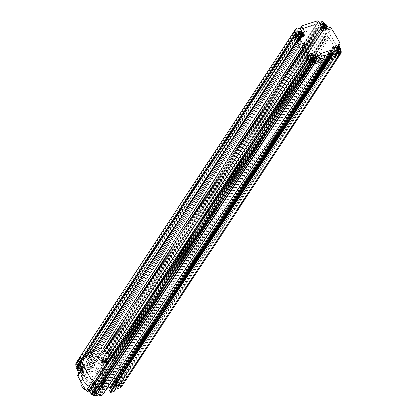 <?xml version="1.0" encoding="UTF-8"?>
<svg xmlns="http://www.w3.org/2000/svg" width="417" height="417" viewBox="0 0 417 417"><rect width="100%" height="100%" fill="white"/><g stroke="black" fill="none" stroke-linecap="round" stroke-linejoin="round"><path stroke-width="0.31" stroke-dasharray="2.08 1.56" d="M323.576 25.354L323.399 25.046A0.334 0.266 33.3 0 0 322.972 24.864L322.894 24.89A0.334 0.266 33.3 0 0 322.779 25.249L323.066 25.745A0.553 0.438 -146.7 0 1 323.118 26.104M322.794 26.365L322.346 26.511A0.334 0.266 33.3 0 0 322.232 26.87L322.278 26.949A0.334 0.266 33.3 0 0 322.706 27.136L323.232 26.964A0.553 0.438 -146.7 0 1 323.941 27.272L324.264 27.835A0.334 0.266 33.3 0 0 324.692 28.017L324.77 27.991A0.334 0.266 33.3 0 0 324.885 27.631L324.562 27.074A0.553 0.438 -146.7 0 1 324.494 26.782M324.614 26.552A0.553 0.438 -146.7 0 1 324.754 26.474L325.281 26.302A0.334 0.266 33.3 0 0 325.396 25.943L325.349 25.864A0.334 0.266 33.3 0 0 325.276 25.771M326.23 25.99A3.326 2.632 -146.7 0 1 326.292 28.69A3.326 2.632 -146.7 0 1 323.582 29.67A3.326 2.632 -146.7 0 1 320.803 27.736A3.326 2.632 -146.7 0 1 320.73 25.041A3.326 2.632 -146.7 0 1 323.446 24.056A3.326 2.632 -146.7 0 1 326.23 25.99M324.869 26.427A1.663 1.319 33.3 0 0 323.483 25.458A1.663 1.319 33.3 0 0 322.127 25.948A1.663 1.319 33.3 0 0 322.159 27.298A1.663 1.319 33.3 0 0 323.55 28.267A1.663 1.319 33.3 0 0 324.906 27.777A1.663 1.319 33.3 0 0 324.869 26.427M313.506 43.707A1.663 1.319 -146.7 0 1 313.537 45.057A1.663 1.319 -146.7 0 1 312.182 45.547A1.663 1.319 -146.7 0 1 310.79 44.583A1.663 1.319 -146.7 0 1 310.759 43.232A1.663 1.319 -146.7 0 1 312.114 42.742A1.663 1.319 -146.7 0 1 313.506 43.707M330.629 56.269A0.532 0.422 -146.7 0 1 330.394 56.493A0.532 0.422 33.3 0 0 330.577 55.92L330.144 55.164L330.577 55.92A0.532 0.422 -146.7 0 1 330.629 56.269M115.89 380.903L117.318 380.44A0.532 0.422 33.3 0 0 117.5 379.861A0.532 0.422 -146.7 0 1 117.318 380.44L116.015 380.857A0.532 0.422 -146.7 0 0 115.884 380.929M337.775 56.571A4.968 3.93 33.3 0 0 338.667 56.18A4.968 3.93 33.3 0 0 339.386 55.586A4.024 3.185 33.3 0 0 339.469 55.471A4.024 3.185 33.3 0 0 339.798 54.736A4.024 3.185 33.3 0 0 339.891 53.757A15.054 11.921 33.3 0 0 339.537 52.125A15.054 11.921 33.3 0 0 338.969 50.504L338.166 49.878L338.291 49.055A150.938 119.528 33.3 0 0 332.13 37.983A150.938 119.528 33.3 0 0 325.005 27.256L324.035 26.855L323.884 25.943L322.195 24.348L320.162 23.17A4.149 3.284 33.3 0 0 318.651 22.904A4.149 3.284 33.3 0 0 317.259 23.18A1.199 0.949 33.3 0 0 316.956 24.405L318.593 27.251L318.864 27.168A0.334 0.266 -146.7 0 1 319.177 27.71L317.009 28.408L316.44 28.205L103.531 352.203A0.334 0.266 33.3 0 0 103.932 352.355L106.1 351.651A0.334 0.266 33.3 0 0 105.788 351.109L318.593 27.251M105.517 351.197L103.88 348.346A1.199 0.949 -146.7 0 1 104.187 347.121A4.149 3.284 -146.7 0 1 105.574 346.85A4.149 3.284 -146.7 0 1 107.086 347.111A8.142 6.448 -146.7 0 1 109.118 348.294A8.142 6.448 -146.7 0 1 110.813 349.894A0.334 0.266 -146.7 0 1 110.87 350.223A0.599 0.474 33.3 0 0 111.579 351.051A0.334 0.266 -146.7 0 1 111.928 351.197A150.938 119.528 -146.7 0 1 119.053 361.925A150.938 119.528 -146.7 0 1 125.22 373.001A0.334 0.266 -146.7 0 1 125.173 373.298A0.599 0.474 33.3 0 0 125.6 374.211A0.334 0.266 -146.7 0 1 125.892 374.445A15.054 11.921 -146.7 0 1 126.46 376.066A15.054 11.921 -146.7 0 1 126.815 377.698A4.024 3.185 -146.7 0 1 126.726 378.678A4.024 3.185 -146.7 0 1 126.471 379.293L121.571 386.757A1.991 1.574 -146.7 0 1 121.545 386.804M126.815 377.698L339.891 53.757A4.212 3.336 -146.7 0 1 339.834 54.591A4.212 3.336 -146.7 0 1 339.558 55.352A1.991 1.574 -146.7 0 1 339.532 55.393M331.4 28.439L328.721 32.51A207.124 164.027 -146.7 0 1 333.188 39.782A207.124 164.027 -146.7 0 1 337.343 47.157A211.925 167.827 33.3 0 0 337.791 48.054A211.925 167.827 33.3 0 0 338.239 48.951A0.532 0.422 -146.7 0 1 338.234 49.352L338.291 49.055L338.25 49.357A0.532 0.422 -146.7 0 1 338.208 49.388A0.599 0.474 33.3 0 0 338.604 50.248A0.532 0.422 -146.7 0 1 339.011 50.608A17.321 13.714 -146.7 0 1 339.506 52.021A17.321 13.714 -146.7 0 1 339.86 53.444A12.776 10.117 -146.7 0 1 339.876 53.6A12.776 10.117 -146.7 0 1 339.891 53.757L341.226 51.724M111.928 351.197L325.005 27.256L324.645 27.11L111.579 351.051M110.87 350.223L323.884 25.943L110.813 349.894M107.086 347.111L320.162 23.17A3.915 3.101 -146.7 0 1 320.949 23.519A7.662 6.067 -146.7 0 1 321.674 23.967A7.662 6.067 -146.7 0 1 322.357 24.473A11.03 8.731 -146.7 0 1 323.133 25.166A11.03 8.731 -146.7 0 1 323.853 25.906A0.526 0.417 -146.7 0 1 323.915 26.328A0.599 0.474 33.3 0 0 324.582 27.105A0.532 0.422 -146.7 0 1 325.078 27.35A29.461 23.331 -146.7 0 1 325.151 27.433A29.461 23.331 -146.7 0 1 325.218 27.522A14.819 11.733 -146.7 0 1 325.463 27.83A14.819 11.733 -146.7 0 1 325.698 28.142L327.037 26.104M104.187 347.121L317.259 23.18M103.369 352.146L316.44 28.205L315.789 28.413A0.401 0.318 33.3 0 0 315.653 28.846L316.315 30.003A0.401 0.318 33.3 0 0 316.831 30.222L319.584 29.649L106.517 353.6A0.334 0.266 33.3 0 0 106.085 353.413L103.755 354.169A0.401 0.318 -146.7 0 1 103.239 353.944L102.577 352.787A0.401 0.318 -146.7 0 1 102.712 352.36L103.531 352.203M106.085 353.413L319.167 29.471L319.917 30.003L320.767 29.461A1.731 1.371 -146.7 0 1 320.699 28.002A1.731 1.371 -146.7 0 1 322.753 27.72A1.731 1.371 -146.7 0 1 323.587 29.899A1.731 1.371 -146.7 0 1 322.518 30.436L322.232 31.343L323.498 33.548A0.667 0.526 33.3 0 0 324.353 33.918L326.511 33.261L327.871 35.669L324.942 36.633L111.876 360.569A0.334 0.266 -146.7 0 0 111.751 360.663L324.827 36.717M111.876 360.569L114.795 359.501L113.434 357.202L111.276 357.859A0.667 0.526 -146.7 0 1 110.422 357.489L109.155 355.284L109.447 354.377A1.731 1.371 33.3 0 0 110.51 353.845A1.731 1.371 33.3 0 0 109.681 351.667A1.731 1.371 33.3 0 0 107.622 351.943A1.731 1.371 33.3 0 0 107.69 353.407L106.841 353.944L106.517 353.6M109.447 354.377L322.518 30.436M324.942 36.633L325.463 38.083L325.88 38.265L325.463 38.083L112.387 362.019L111.761 360.929A0.334 0.266 -146.7 0 1 111.751 360.663M119.731 372.563L332.808 48.617L333.934 50.577L333.673 50.791L333.944 51.187L333.673 50.791L120.862 374.628L119.731 372.563L120.758 372.209L119.94 370.687L120.961 370.228L116.108 361.789A0.667 0.526 33.3 0 0 115.254 361.419L112.814 362.206A0.334 0.266 -146.7 0 1 112.387 362.019M112.814 362.206L325.88 38.265L328.33 37.478A0.667 0.526 -146.7 0 1 329.185 37.848L334.038 46.287L333.016 46.746L333.835 48.268L332.808 48.617M120.878 375.133L333.944 51.187L334.877 51.588A1.731 1.371 -146.7 0 1 336.795 51.854A1.731 1.371 -146.7 0 1 337.489 53.59A1.731 1.371 -146.7 0 1 337.363 53.861A1.731 1.371 -146.7 0 1 335.815 54.34A1.731 1.371 -146.7 0 1 334.392 53.115L333.558 52.756A0.401 0.318 33.3 0 0 333.1 53.084A3.112 2.466 33.3 0 0 333.157 53.261A3.112 2.466 33.3 0 0 333.23 53.433A0.401 0.318 -146.7 0 1 333.074 53.824L332.99 53.85A0.401 0.318 -146.7 0 1 332.474 53.631L331.598 52.104A0.667 0.526 33.3 0 0 330.744 51.734L314.47 56.978A0.667 0.526 33.3 0 0 314.241 57.697L315.116 59.224A0.401 0.318 -146.7 0 1 314.981 59.657L314.892 59.683A0.401 0.318 -146.7 0 1 314.402 59.495A3.112 2.466 33.3 0 0 314.288 59.339A3.112 2.466 33.3 0 0 314.157 59.188A0.401 0.318 33.3 0 0 313.521 59.209L313.303 59.912A1.731 1.371 -146.7 0 1 313.495 61.549A1.731 1.371 -146.7 0 1 311.629 61.919A1.731 1.371 -146.7 0 1 310.602 59.647A1.731 1.371 -146.7 0 1 311.489 59.125L98.412 383.067A1.731 1.371 33.3 0 0 97.531 383.593A1.731 1.371 33.3 0 0 98.553 385.866A1.731 1.371 33.3 0 0 100.419 385.49A1.731 1.371 33.3 0 0 100.226 383.854L100.45 383.155A0.401 0.318 -146.7 0 1 101.081 383.129A3.112 2.466 -146.7 0 1 101.211 383.28A3.112 2.466 -146.7 0 1 101.331 383.437A0.401 0.318 33.3 0 0 101.821 383.624L101.904 383.598A0.401 0.318 33.3 0 0 102.04 383.166L101.164 381.644A0.667 0.526 -146.7 0 1 101.394 380.924L117.667 375.681A0.667 0.526 -146.7 0 1 118.522 376.051L119.398 377.573A0.401 0.318 33.3 0 0 119.914 377.797L119.997 377.771A0.401 0.318 33.3 0 0 120.153 377.375A3.112 2.466 -146.7 0 1 120.086 377.203A3.112 2.466 -146.7 0 1 120.023 377.025A0.401 0.318 -146.7 0 1 120.482 376.702L121.316 377.057A1.731 1.371 33.3 0 0 122.739 378.282A1.731 1.371 33.3 0 0 124.287 377.802A1.731 1.371 33.3 0 0 124.417 377.531A1.731 1.371 33.3 0 0 123.719 375.795A1.731 1.371 33.3 0 0 121.8 375.535L120.878 375.133A0.401 0.318 -146.7 0 1 120.602 374.732M121.316 377.057L334.392 53.115M98.412 383.067L311.489 59.125M311.734 58.344L311.535 57.921L311.734 58.344M94.987 378.725L308.064 54.783L306.917 55.023L302.059 46.584A0.667 0.526 -146.7 0 1 302.289 45.865L304.738 45.078L91.657 369.019L89.217 369.806A0.667 0.526 33.3 0 0 88.988 370.525L93.841 378.97L94.987 378.725L95.879 380.21L96.947 379.903L98.078 381.863L98.459 381.868A0.401 0.318 -146.7 0 1 98.657 382.295M98.459 381.868L311.535 57.921L311.15 57.921L310.024 55.956L308.877 56.201L308.064 54.783M304.738 45.078L304.853 44.723L303.8 43.441L304.217 43.623L91.146 367.575L91.771 368.659A0.334 0.266 -146.7 0 1 91.657 369.019M87.455 362.274L300.532 38.333L299.453 37.869A1.731 1.371 -146.7 0 1 297.566 37.811A1.731 1.371 -146.7 0 1 296.659 36.128A1.731 1.371 -146.7 0 1 296.826 35.69A1.731 1.371 -146.7 0 1 298.27 35.184A1.731 1.371 -146.7 0 1 299.714 36.243L300.871 36.117L300.819 35.382L87.752 359.324A0.334 0.266 33.3 0 0 87.638 359.683L87.747 360.1L86.642 360.189A1.731 1.371 33.3 0 0 85.193 359.131A1.731 1.371 33.3 0 0 83.754 359.631A1.731 1.371 33.3 0 0 83.582 360.074A1.731 1.371 33.3 0 0 84.489 361.758A1.731 1.371 33.3 0 0 86.382 361.81L87.455 362.274L88.722 364.479A0.667 0.526 -146.7 0 1 88.493 365.198L86.376 365.923L87.669 368.242L90.718 367.387A0.334 0.266 -146.7 0 1 91.146 367.575M90.718 367.387L303.8 43.441L300.746 44.296L299.458 41.955L301.569 41.257A0.667 0.526 33.3 0 0 301.799 40.538L300.532 38.333M86.642 360.189L299.714 36.243M300.819 35.382L303.159 34.627A0.401 0.318 33.3 0 0 303.295 34.194L302.633 33.042A0.401 0.318 33.3 0 0 302.122 32.818L299.109 34.178A0.334 0.266 -146.7 0 1 298.791 33.631L299.062 33.542L297.425 30.696A1.199 0.949 33.3 0 0 296.028 30.019A4.149 3.284 33.3 0 0 294.809 30.587A4.149 3.284 33.3 0 0 294.339 31.061M301.465 33.026L88.388 356.973L89.045 356.764A0.401 0.318 -146.7 0 1 89.556 356.983L90.223 358.14A0.401 0.318 -146.7 0 1 90.082 358.573L87.752 359.324M297.425 30.696L84.354 354.638L85.991 357.489L85.72 357.577A0.334 0.266 33.3 0 0 86.032 358.12L88.201 357.421A0.334 0.266 33.3 0 0 88.336 357.103L88.388 356.973M81.153 355.159A4.149 3.284 -146.7 0 1 81.732 354.528A4.149 3.284 -146.7 0 1 82.952 353.96A1.199 0.949 -146.7 0 1 84.354 354.638M82.952 353.96L296.028 30.019M294.027 31.593L293.782 33.678M294.855 36.071L294.663 37.035A150.938 119.528 33.3 0 0 299.828 47.642M81.638 360.71A0.334 0.266 -146.7 0 1 81.68 360.679L294.762 36.738M81.68 360.679A0.599 0.474 33.3 0 0 81.888 360.319A0.599 0.474 -146.7 0 1 81.732 360.648A0.532 0.422 33.3 0 0 81.591 360.955M94.518 384.229A0.605 0.48 33.3 0 0 94.534 384.203A0.532 0.422 33.3 0 0 94.581 384.594M308.726 61.945A14.986 11.869 33.3 0 0 308.799 62.029A14.986 11.869 33.3 0 0 310.144 63.342A4.024 3.185 33.3 0 0 311.155 63.968A4.024 3.185 33.3 0 0 312.265 64.327A4.983 3.946 33.3 0 0 313.334 64.343A4.983 3.946 33.3 0 0 314.324 64.124M102.676 394.576L108.926 385.079L108.238 383.88A0.532 0.422 33.3 0 0 107.55 383.588A0.532 0.422 -146.7 0 1 108.238 383.88L108.926 385.079A0.532 0.422 -146.7 0 1 108.978 385.428A0.532 0.422 33.3 0 0 108.926 385.079L322.002 61.137A0.532 0.422 -146.7 0 1 322.054 61.481A0.532 0.422 33.3 0 0 322.002 61.137L321.314 59.939A0.532 0.422 33.3 0 0 320.631 59.641L319.328 60.058A0.532 0.422 -146.7 0 1 318.64 59.767A0.532 0.422 33.3 0 0 319.328 60.058L106.252 384.005A0.532 0.422 -146.7 0 1 105.871 383.979A0.532 0.422 33.3 0 0 106.252 384.005L107.55 383.588L106.252 384.005L100.002 393.502L101.305 393.085A0.532 0.422 -146.7 0 1 101.988 393.382L102.676 394.576A0.532 0.422 -146.7 0 1 102.728 394.925M320.444 54.168L317.764 58.239L318.64 59.767L317.764 58.239A0.532 0.422 -146.7 0 1 317.718 57.89A0.532 0.422 33.3 0 0 317.764 58.239L104.693 382.186L105.569 383.708A0.532 0.422 33.3 0 0 105.871 383.974A0.532 0.422 -146.7 0 1 105.564 383.713L104.688 382.186A0.532 0.422 -146.7 0 1 104.641 381.836A0.532 0.422 33.3 0 0 104.693 382.186L98.443 391.683L99.319 393.21A0.532 0.422 33.3 0 0 100.002 393.502M107.039 388.399L98.626 391.11L104.87 381.612A0.532 0.422 33.3 0 0 104.641 381.836A0.532 0.422 -146.7 0 1 104.87 381.612L113.288 378.897L104.87 381.612L317.947 57.666L323.92 55.742L317.947 57.666L320.376 53.97M117.068 379.11L117.5 379.861L117.068 379.11M331.77 52.844L329.091 56.915L330.394 56.493L329.091 56.915L116.015 380.857M125.892 374.445L338.969 50.504L338.677 50.269L125.6 374.211M103.932 352.355L317.009 28.408L316.602 28.262M304.149 55.206A150.938 119.528 33.3 0 0 306.61 59.136M85.991 357.489L299.062 33.542M88.336 357.103L301.408 33.151M300.709 35.732L87.638 359.683M86.997 360.34L300.068 36.399M299.453 37.869L86.382 361.81M91.771 368.659L304.853 44.723M96.947 379.903L310.024 55.956M313.303 59.912L100.226 383.854M334.877 51.588L121.8 375.535M119.94 370.687L333.016 46.746M111.761 360.929L324.833 36.983M109.155 355.284L322.232 31.343M320.767 29.461L107.69 353.407M107.596 353.705L320.668 29.758M103.88 348.346L316.956 24.405M103.562 347.788L316.633 23.847L318.703 27.439L105.626 351.385L103.562 347.788L84.031 354.08L86.095 357.677L105.626 351.385M318.703 27.439L299.171 33.73L297.107 30.139L84.031 354.08M297.107 30.139L316.633 23.847M299.171 33.73L86.095 357.677M341.2 51.411L339.86 53.444M327.011 26.068A14.819 11.733 33.3 0 0 326.803 25.791A14.819 11.733 33.3 0 0 326.558 25.484A29.461 23.331 33.3 0 0 326.485 25.401A29.461 23.331 33.3 0 0 326.417 25.312A0.532 0.422 33.3 0 0 325.922 25.072A0.599 0.474 -146.7 0 1 325.255 24.29A0.526 0.417 33.3 0 0 325.192 23.873A11.03 8.731 33.3 0 0 324.968 23.628M326.558 25.484L325.218 27.522M325.192 23.873L323.853 25.906M298.624 28.471L297.285 30.504L316.863 24.196A1.199 0.949 -146.7 0 1 317.488 23.102A4.806 3.805 -146.7 0 1 318.39 22.94A4.806 3.805 -146.7 0 1 319.349 22.971L320.689 20.939M318.489 21.21A1.199 0.949 33.3 0 0 318.202 22.158L315.956 22.883A1.063 0.844 -146.7 0 1 317.321 23.477L319.954 28.048A4.321 3.425 33.3 0 0 322.424 30.222A4.321 3.425 33.3 0 0 325.515 30.457L328.455 29.508A1.063 0.844 -146.7 0 1 329.795 30.055A52.714 41.747 33.3 0 0 328.606 28.262A52.714 41.747 33.3 0 0 328.372 27.929M317.488 23.102L318.828 21.064M294.803 36.701A0.532 0.422 -146.7 0 1 294.809 36.701A0.599 0.474 33.3 0 0 294.96 36.43M295.731 28.976L294.392 31.014A4.806 3.805 -146.7 0 1 295.022 30.472A4.806 3.805 -146.7 0 1 295.794 30.092A1.199 0.949 -146.7 0 1 297.285 30.504M297.133 28.054L295.794 30.092M298.452 39.234A1.063 0.844 -146.7 0 1 298.718 39.089L301.647 38.145A4.321 3.425 33.3 0 0 303.222 36.977A4.321 3.425 33.3 0 0 303.545 36.305A4.321 3.425 33.3 0 0 303.654 35.805M325.698 28.142A52.714 41.747 -146.7 0 1 327.267 30.3A52.714 41.747 -146.7 0 1 328.721 32.51M337.343 47.157L340.022 43.087M334.549 47.637A4.316 3.414 33.3 0 0 333.642 48.497A4.316 3.414 33.3 0 0 333.324 49.175A4.316 3.414 33.3 0 0 333.73 52.01L335.294 54.731A1.063 0.844 -146.7 0 1 335.398 55.43M338.964 45.688A211.925 167.827 -146.7 0 1 338.74 45.239A1.063 0.844 -146.7 0 1 338.797 45.906M316.717 57.119A4.316 3.414 33.3 0 0 314.444 55.252A4.316 3.414 33.3 0 0 313.407 54.929M298.353 40.235A1.063 0.844 -146.7 0 1 298.348 40.23L299.693 38.202M300.61 27.892A1.063 0.844 -146.7 0 1 300.876 27.746L300.621 27.824M297.983 35.127A1.996 1.579 -146.7 0 1 297.947 33.506A1.996 1.579 -146.7 0 1 299.573 32.922A1.996 1.579 -146.7 0 1 301.241 34.079A1.996 1.579 -146.7 0 1 301.277 35.7A1.996 1.579 -146.7 0 1 299.651 36.289A1.996 1.579 -146.7 0 1 297.983 35.127M296.643 37.165A1.996 1.579 33.3 0 0 298.311 38.322A1.996 1.579 33.3 0 0 299.938 37.739A1.996 1.579 33.3 0 0 299.901 36.117A1.996 1.579 33.3 0 0 298.233 34.955A1.996 1.579 33.3 0 0 296.607 35.544A1.996 1.579 33.3 0 0 296.643 37.165M319.349 22.971A3.915 3.101 -146.7 0 1 320.162 23.17M324.681 57.066L322.002 61.137L321.064 59.501L319.328 60.058L322.002 55.993M310.42 61.122A1.996 1.579 33.3 0 0 312.088 62.284A1.996 1.579 33.3 0 0 313.714 61.695A1.996 1.579 33.3 0 0 313.678 60.074A1.996 1.579 33.3 0 0 312.01 58.912A1.996 1.579 33.3 0 0 310.384 59.501A1.996 1.579 33.3 0 0 310.42 61.122M334.288 53.433A1.996 1.579 33.3 0 0 335.961 54.591A1.996 1.579 33.3 0 0 337.582 54.007A1.996 1.579 33.3 0 0 337.546 52.386A1.996 1.579 33.3 0 0 335.878 51.223A1.996 1.579 33.3 0 0 334.252 51.812A1.996 1.579 33.3 0 0 334.288 53.433M320.511 29.477A1.996 1.579 33.3 0 0 322.179 30.634A1.996 1.579 33.3 0 0 323.806 30.045A1.996 1.579 33.3 0 0 323.769 28.424A1.996 1.579 33.3 0 0 322.101 27.267A1.996 1.579 33.3 0 0 320.475 27.856A1.996 1.579 33.3 0 0 320.511 29.477M311.76 59.089A1.996 1.579 -146.7 0 1 311.723 57.468A1.996 1.579 -146.7 0 1 313.349 56.879A1.996 1.579 -146.7 0 1 315.017 58.041A1.996 1.579 -146.7 0 1 315.054 59.657A1.996 1.579 -146.7 0 1 313.428 60.246A1.996 1.579 -146.7 0 1 311.76 59.089M321.064 59.501L323.738 55.43M335.628 51.395A1.996 1.579 -146.7 0 1 335.591 49.779A1.996 1.579 -146.7 0 1 337.217 49.19A1.996 1.579 -146.7 0 1 338.885 50.348A1.996 1.579 -146.7 0 1 338.922 51.969A1.996 1.579 -146.7 0 1 337.296 52.558A1.996 1.579 -146.7 0 1 335.628 51.395M321.851 27.439A1.996 1.579 -146.7 0 1 321.815 25.818A1.996 1.579 -146.7 0 1 323.441 25.229A1.996 1.579 -146.7 0 1 325.109 26.391A1.996 1.579 -146.7 0 1 325.145 28.012A1.996 1.579 -146.7 0 1 323.519 28.601A1.996 1.579 -146.7 0 1 321.851 27.439M316.863 24.196L318.202 22.158M87.575 388.941A1.063 0.844 33.3 0 0 88.91 389.473L92.027 388.467A4.316 3.414 -146.7 0 1 95.118 388.696A4.316 3.414 -146.7 0 1 97.588 390.87L99.032 393.377A1.329 1.053 33.3 0 0 99.788 394.044A1.329 1.053 33.3 0 0 100.742 394.117M97.542 395.144L96.249 392.908A4.316 3.414 33.3 0 0 93.778 390.734A4.316 3.414 33.3 0 0 90.692 390.505L89.358 390.932M115.389 389.395A1.329 1.053 33.3 0 0 115.874 389.04A1.329 1.053 33.3 0 0 115.973 388.832A1.329 1.053 33.3 0 0 115.848 387.956L114.404 385.454A4.316 3.414 -146.7 0 1 113.997 382.618A4.316 3.414 -146.7 0 1 114.321 381.941A4.316 3.414 -146.7 0 1 115.9 380.778L119.017 379.772A1.063 0.844 33.3 0 0 119.418 378.683L118.079 380.716L118.068 381.519L114.56 382.811A4.316 3.414 33.3 0 0 112.981 383.979A4.316 3.414 33.3 0 0 112.658 384.651A4.316 3.414 33.3 0 0 113.07 387.487L114.508 389.994A1.329 1.053 -146.7 0 1 114.633 390.865M109.405 365.964A205.3 162.583 -146.7 0 1 113.872 373.231A205.3 162.583 -146.7 0 1 118.021 380.601L124.266 371.104A205.3 162.583 33.3 0 0 120.117 363.728A205.3 162.583 33.3 0 0 115.65 356.467L109.405 365.964A52.344 41.45 -146.7 0 0 109.16 365.579L110.484 363.546L109.15 365.584A1.063 0.844 -146.7 0 0 107.779 364.99L109.118 362.957L106.189 363.895A4.321 3.425 -146.7 0 1 103.103 363.666A4.321 3.425 -146.7 0 1 100.627 361.492L98 356.921A1.063 0.844 33.3 0 0 96.629 356.327L98.881 355.602A1.199 0.949 -146.7 0 1 99.501 354.507A4.806 3.805 -146.7 0 1 100.403 354.351A4.806 3.805 -146.7 0 1 101.362 354.382A3.915 3.101 -146.7 0 1 102.175 354.58A3.915 3.101 -146.7 0 1 102.963 354.93A7.662 6.067 -146.7 0 1 103.687 355.373A7.662 6.067 -146.7 0 1 104.37 355.883A11.03 8.731 -146.7 0 1 105.147 356.571A11.03 8.731 -146.7 0 1 105.866 357.317A0.521 0.412 -146.7 0 1 105.934 357.734A0.599 0.474 33.3 0 0 106.596 358.516A0.532 0.422 -146.7 0 1 107.096 358.756A29.461 23.331 -146.7 0 1 107.164 358.844A29.461 23.331 -146.7 0 1 107.232 358.928A14.819 11.733 -146.7 0 1 107.477 359.235A14.819 11.733 -146.7 0 1 107.716 359.548A52.344 41.45 -146.7 0 1 109.285 361.711A52.344 41.45 -146.7 0 1 110.5 363.541M119.418 378.683A211.925 167.827 33.3 0 0 119.804 379.46A211.925 167.827 33.3 0 0 120.252 380.356A0.532 0.422 -146.7 0 1 120.221 380.799A0.599 0.474 33.3 0 0 120.617 381.654A0.532 0.422 -146.7 0 1 121.024 382.014A17.321 13.714 -146.7 0 1 121.524 383.432A17.321 13.714 -146.7 0 1 121.879 384.855A4.034 3.195 -146.7 0 1 121.889 385.855A4.034 3.195 -146.7 0 1 121.571 386.757M121.879 384.855L126.784 377.39A17.321 13.714 33.3 0 0 126.429 375.967A17.321 13.714 33.3 0 0 125.934 374.555A0.532 0.422 33.3 0 0 125.527 374.195A0.599 0.474 -146.7 0 1 125.131 373.335A0.532 0.422 33.3 0 0 125.163 372.892A211.925 167.827 -146.7 0 1 124.714 372A211.925 167.827 -146.7 0 1 124.266 371.104M126.523 379.215A4.034 3.195 33.3 0 0 126.799 378.396A4.034 3.195 33.3 0 0 126.784 377.39M109.332 390.5L111.068 389.937A0.532 0.422 33.3 0 0 111.25 389.363L110.703 388.409M98.626 391.11A0.532 0.422 33.3 0 0 98.443 391.683M93.533 383.082A0.532 0.422 33.3 0 0 93.987 383.369A0.599 0.474 -146.7 0 1 94.586 383.984M86.851 371.766A207.124 164.027 33.3 0 0 88.107 374.039A207.124 164.027 33.3 0 0 90.922 378.902M77.901 374.706A1.329 1.053 -146.7 0 1 78.25 374.502L80.981 373.622A4.321 3.425 33.3 0 0 82.561 372.459A4.321 3.425 33.3 0 0 82.759 372.094A4.321 3.425 33.3 0 0 82.879 371.782A4.321 3.425 33.3 0 0 82.868 369.863A4.321 3.425 33.3 0 0 82.472 368.946L79.97 364.594A1.329 1.053 -146.7 0 1 79.845 363.718A1.329 1.053 -146.7 0 1 79.944 363.509A1.329 1.053 -146.7 0 1 80.429 363.155L95.29 358.365A1.063 0.844 -146.7 0 1 96.661 358.954L99.293 363.53A4.321 3.425 33.3 0 0 99.908 364.375A4.321 3.425 33.3 0 0 101.764 365.699A4.321 3.425 33.3 0 0 102.149 365.85A4.321 3.425 33.3 0 0 104.855 365.933L107.779 364.99M98.881 355.602L103.786 348.143L84.208 354.45L79.303 361.914L81.768 361.117A1.329 1.053 33.3 0 0 81.284 361.476A1.329 1.053 33.3 0 0 81.185 361.685A1.329 1.053 33.3 0 0 81.31 362.555L83.812 366.913A4.321 3.425 -146.7 0 1 84.218 369.749A4.321 3.425 -146.7 0 1 83.895 370.421A4.321 3.425 -146.7 0 1 82.321 371.589L79.59 372.47A1.329 1.053 33.3 0 0 79.105 372.824A1.329 1.053 33.3 0 0 79.016 373.012A1.329 1.053 33.3 0 0 79.105 373.851M81.07 359.428A0.526 0.417 33.3 0 0 81.43 359.746A0.599 0.474 -146.7 0 1 81.492 359.772M80.71 357.671A11.03 8.731 33.3 0 0 80.841 358.521A11.03 8.731 33.3 0 0 81.065 359.412M84.208 354.45A1.199 0.949 33.3 0 0 82.717 354.038A4.806 3.805 33.3 0 0 81.946 354.414A4.806 3.805 33.3 0 0 81.315 354.961L76.41 362.42A4.806 3.805 -146.7 0 1 77.036 361.878A4.806 3.805 -146.7 0 1 77.812 361.497A1.199 0.949 -146.7 0 1 79.303 361.914M82.717 354.038L77.812 361.497M107.716 359.548L112.621 352.084A14.819 11.733 33.3 0 0 112.387 351.776A14.819 11.733 33.3 0 0 112.142 351.468L107.232 358.928M112.142 351.468A29.461 23.331 33.3 0 0 112.074 351.38A29.461 23.331 33.3 0 0 112.001 351.291A0.532 0.422 33.3 0 0 111.506 351.051A0.599 0.474 -146.7 0 1 110.839 350.27A0.521 0.412 33.3 0 0 110.776 349.853A11.03 8.731 33.3 0 0 110.057 349.112A11.03 8.731 33.3 0 0 109.28 348.419A7.662 6.067 33.3 0 0 108.597 347.908A7.662 6.067 33.3 0 0 107.873 347.465A3.915 3.101 33.3 0 0 107.086 347.116A3.915 3.101 33.3 0 0 106.272 346.918A4.806 3.805 33.3 0 0 105.313 346.887A4.806 3.805 33.3 0 0 104.412 347.048A1.199 0.949 33.3 0 0 103.786 348.143M105.866 357.317L110.776 349.853M101.362 354.382L106.272 346.918M99.501 354.507L104.412 347.048M110.484 363.546A1.063 0.844 33.3 0 0 109.118 362.957M115.65 356.467A52.344 41.45 33.3 0 0 114.195 354.252A52.344 41.45 33.3 0 0 112.621 352.084M105.782 359.835A1.996 1.579 33.3 0 0 104.114 358.672A1.996 1.579 33.3 0 0 102.488 359.261A1.996 1.579 33.3 0 0 102.53 360.882A1.996 1.579 33.3 0 0 104.198 362.045A1.996 1.579 33.3 0 0 105.824 361.456A1.996 1.579 33.3 0 0 105.782 359.835M110.693 352.37A1.996 1.579 -146.7 0 1 110.729 353.991A1.996 1.579 -146.7 0 1 109.103 354.58A1.996 1.579 -146.7 0 1 107.435 353.418A1.996 1.579 -146.7 0 1 107.398 351.802A1.996 1.579 -146.7 0 1 109.025 351.213A1.996 1.579 -146.7 0 1 110.693 352.37M81.315 354.961A3.915 3.101 33.3 0 0 81.127 355.211A3.915 3.101 33.3 0 0 80.961 355.503M124.469 376.332A1.996 1.579 -146.7 0 1 124.506 377.948A1.996 1.579 -146.7 0 1 122.879 378.537A1.996 1.579 -146.7 0 1 121.211 377.38A1.996 1.579 -146.7 0 1 121.175 375.759A1.996 1.579 -146.7 0 1 122.801 375.17A1.996 1.579 -146.7 0 1 124.469 376.332M100.601 384.021A1.996 1.579 -146.7 0 1 100.638 385.642A1.996 1.579 -146.7 0 1 99.011 386.231A1.996 1.579 -146.7 0 1 97.343 385.068A1.996 1.579 -146.7 0 1 97.307 383.447A1.996 1.579 -146.7 0 1 98.933 382.858A1.996 1.579 -146.7 0 1 100.601 384.021M86.825 360.059A1.996 1.579 -146.7 0 1 86.861 361.68A1.996 1.579 -146.7 0 1 85.235 362.269A1.996 1.579 -146.7 0 1 83.567 361.112A1.996 1.579 -146.7 0 1 83.53 359.49A1.996 1.579 -146.7 0 1 85.157 358.901A1.996 1.579 -146.7 0 1 86.825 360.059M108.024 362.269A7.98 6.318 -146.7 0 1 108.18 368.748A7.98 6.318 -146.7 0 1 101.675 371.099A7.98 6.318 -146.7 0 1 95.003 366.46A7.98 6.318 -146.7 0 1 94.847 359.98A7.98 6.318 -146.7 0 1 101.352 357.624A7.98 6.318 -146.7 0 1 108.024 362.269M98.876 376.176A7.98 6.318 33.3 0 0 92.204 371.531A7.98 6.318 33.3 0 0 85.699 373.887A7.98 6.318 33.3 0 0 85.855 380.367A7.98 6.318 33.3 0 0 92.527 385.011A7.98 6.318 33.3 0 0 99.032 382.655A7.98 6.318 33.3 0 0 98.876 376.176M102.149 365.85A13.297 10.529 33.3 0 0 99.908 364.375A13.297 10.529 33.3 0 0 89.003 362.972A13.297 10.529 33.3 0 0 82.868 369.863A13.297 10.529 33.3 0 0 82.759 372.094A13.297 10.529 33.3 0 0 101.529 384.75A13.297 10.529 33.3 0 0 102.149 365.85M105.934 357.734L110.839 350.27M76.817 368.112A0.532 0.422 -146.7 0 1 76.822 368.107A0.599 0.474 33.3 0 0 76.973 367.841M81.914 367.523A1.996 1.579 33.3 0 0 80.246 366.366A1.996 1.579 33.3 0 0 78.62 366.95A1.996 1.579 33.3 0 0 78.662 368.571A1.996 1.579 33.3 0 0 80.33 369.733A1.996 1.579 33.3 0 0 81.951 369.144A1.996 1.579 33.3 0 0 81.914 367.523M95.691 391.485A1.996 1.579 33.3 0 0 94.023 390.322A1.996 1.579 33.3 0 0 92.397 390.911A1.996 1.579 33.3 0 0 92.438 392.533A1.996 1.579 33.3 0 0 94.106 393.69A1.996 1.579 33.3 0 0 95.728 393.101A1.996 1.579 33.3 0 0 95.691 391.485M119.559 383.791A1.996 1.579 33.3 0 0 117.891 382.634A1.996 1.579 33.3 0 0 116.265 383.223A1.996 1.579 33.3 0 0 116.307 384.839A1.996 1.579 33.3 0 0 117.975 386.001A1.996 1.579 33.3 0 0 119.601 385.412A1.996 1.579 33.3 0 0 119.559 383.791M91.511 367.325A7.98 6.318 33.3 0 0 88.602 369.478A7.98 6.318 33.3 0 0 90.067 377.703A7.98 6.318 33.3 0 0 99.022 380.398A7.98 6.318 33.3 0 0 101.93 378.245A7.98 6.318 33.3 0 0 100.466 370.02A7.98 6.318 33.3 0 0 91.511 367.325M80.934 381.863A7.98 6.318 -146.7 0 1 81.685 379.991A7.98 6.318 -146.7 0 1 84.594 377.844A7.98 6.318 -146.7 0 1 93.549 380.533A7.98 6.318 -146.7 0 1 95.013 388.764A7.98 6.318 -146.7 0 1 92.105 390.911A7.98 6.318 -146.7 0 1 89.629 391.235M88.696 391.146A7.98 6.318 -146.7 0 1 85.735 390.161M337.353 49.315L337.176 49.008A0.334 0.266 33.3 0 0 336.748 48.82L336.67 48.846A0.334 0.266 33.3 0 0 336.555 49.206L336.842 49.701A0.553 0.438 -146.7 0 1 336.894 50.066M336.571 50.327L336.123 50.467A0.334 0.266 33.3 0 0 336.008 50.827L336.055 50.905A0.334 0.266 33.3 0 0 336.483 51.093L337.009 50.921A0.553 0.438 -146.7 0 1 337.718 51.234L338.041 51.791A0.334 0.266 33.3 0 0 338.468 51.979L338.547 51.953A0.334 0.266 33.3 0 0 338.661 51.593L338.338 51.03A0.553 0.438 -146.7 0 1 338.27 50.744M338.39 50.509A0.553 0.438 -146.7 0 1 338.531 50.431L339.057 50.264A0.334 0.266 33.3 0 0 339.172 49.904L339.125 49.826A0.334 0.266 33.3 0 0 339.052 49.732M336.712 53.454A3.326 2.632 -146.7 0 1 334.58 51.692A3.326 2.632 -146.7 0 1 334.512 48.992A3.326 2.632 -146.7 0 1 337.223 48.012A3.326 2.632 -146.7 0 1 340.006 49.946A3.326 2.632 -146.7 0 1 340.069 52.646M338.646 50.384A1.663 1.319 33.3 0 0 337.259 49.414A1.663 1.319 33.3 0 0 335.904 49.91A1.663 1.319 33.3 0 0 335.935 51.26A1.663 1.319 33.3 0 0 337.327 52.224A1.663 1.319 33.3 0 0 338.682 51.734A1.663 1.319 33.3 0 0 338.646 50.384M327.282 67.663A1.663 1.319 -146.7 0 1 327.314 69.019A1.663 1.319 -146.7 0 1 325.958 69.509A1.663 1.319 -146.7 0 1 324.567 68.539A1.663 1.319 -146.7 0 1 324.535 67.189A1.663 1.319 -146.7 0 1 325.891 66.699A1.663 1.319 -146.7 0 1 327.282 67.663M299.693 33.063L299.521 32.755A0.334 0.266 33.3 0 0 299.088 32.568L299.015 32.594A0.334 0.266 33.3 0 0 298.9 32.953L299.182 33.449A0.553 0.438 -146.7 0 1 299.234 33.813M298.916 34.074L298.468 34.22A0.334 0.266 33.3 0 0 298.353 34.58L298.395 34.658A0.334 0.266 33.3 0 0 298.822 34.84L299.349 34.674A0.553 0.438 -146.7 0 1 300.063 34.981L300.386 35.539A0.334 0.266 33.3 0 0 300.813 35.726L300.892 35.7A0.334 0.266 33.3 0 0 301.006 35.341L300.683 34.783A0.553 0.438 -146.7 0 1 300.615 34.491M300.735 34.257A0.553 0.438 -146.7 0 1 300.876 34.184L301.402 34.012A0.334 0.266 33.3 0 0 301.517 33.652L301.47 33.574A0.334 0.266 33.3 0 0 301.392 33.48M296.857 32.745A3.326 2.632 -146.7 0 1 299.568 31.765A3.326 2.632 -146.7 0 1 302.346 33.694A3.326 2.632 -146.7 0 1 302.414 36.399A3.326 2.632 -146.7 0 1 299.651 37.368M300.991 34.131A1.663 1.319 33.3 0 0 299.599 33.167A1.663 1.319 33.3 0 0 298.244 33.657A1.663 1.319 33.3 0 0 298.28 35.007A1.663 1.319 33.3 0 0 299.667 35.971A1.663 1.319 33.3 0 0 301.022 35.481A1.663 1.319 33.3 0 0 300.991 34.131M289.622 51.416A1.663 1.319 -146.7 0 1 289.653 52.766A1.663 1.319 -146.7 0 1 288.298 53.256A1.663 1.319 -146.7 0 1 286.912 52.287A1.663 1.319 -146.7 0 1 286.88 50.937A1.663 1.319 -146.7 0 1 288.23 50.447A1.663 1.319 -146.7 0 1 289.622 51.416M313.485 57.004L313.308 56.696A0.334 0.266 33.3 0 0 312.88 56.509L312.802 56.535A0.334 0.266 33.3 0 0 312.687 56.894L312.969 57.39A0.553 0.438 -146.7 0 1 313.021 57.755M312.703 58.015L312.255 58.161A0.334 0.266 33.3 0 0 312.14 58.521L312.182 58.599A0.334 0.266 33.3 0 0 312.614 58.781L313.136 58.615A0.553 0.438 -146.7 0 1 313.85 58.922L314.173 59.48A0.334 0.266 33.3 0 0 314.6 59.667L314.679 59.641A0.334 0.266 33.3 0 0 314.793 59.282L314.47 58.719A0.553 0.438 -146.7 0 1 314.402 58.432M314.522 58.198A0.553 0.438 -146.7 0 1 314.663 58.119L315.189 57.953A0.334 0.266 33.3 0 0 315.304 57.593L315.257 57.515A0.334 0.266 33.3 0 0 315.184 57.421M310.644 56.686A3.326 2.632 -146.7 0 1 313.355 55.701A3.326 2.632 -146.7 0 1 316.133 57.635A3.326 2.632 -146.7 0 1 316.201 60.34M314.778 58.072A1.663 1.319 33.3 0 0 313.386 57.108A1.663 1.319 33.3 0 0 312.036 57.598A1.663 1.319 33.3 0 0 312.067 58.948A1.663 1.319 33.3 0 0 313.454 59.912A1.663 1.319 33.3 0 0 314.809 59.422A1.663 1.319 33.3 0 0 314.778 58.072M303.409 75.357A1.663 1.319 -146.7 0 1 303.446 76.707A1.663 1.319 -146.7 0 1 302.09 77.197A1.663 1.319 -146.7 0 1 300.699 76.228A1.663 1.319 -146.7 0 1 300.667 74.878A1.663 1.319 -146.7 0 1 302.023 74.388A1.663 1.319 -146.7 0 1 303.409 75.357M77.713 369.796A2.215 1.757 -146.7 0 1 78.474 367.398A2.215 1.757 -146.7 0 1 81.331 368.633A2.215 1.757 -146.7 0 1 80.564 371.031A2.215 1.757 -146.7 0 1 77.713 369.796M79.835 367.674A0.553 0.438 33.3 0 0 80.549 367.982L81.075 367.81A0.334 0.266 -146.7 0 1 81.503 367.997L81.55 368.075A0.334 0.266 -146.7 0 1 81.435 368.435L80.908 368.602A0.553 0.438 33.3 0 0 80.716 369.201L81.039 369.764A0.334 0.266 -146.7 0 1 80.924 370.124L80.846 370.15A0.334 0.266 -146.7 0 1 80.418 369.962L80.095 369.405A0.553 0.438 33.3 0 0 79.381 369.092L78.855 369.264A0.334 0.266 -146.7 0 1 78.427 369.076L78.386 368.998A0.334 0.266 -146.7 0 1 78.5 368.638L79.021 368.472A0.553 0.438 33.3 0 0 79.214 367.872L78.928 367.377A0.334 0.266 -146.7 0 1 79.042 367.017L79.121 366.991A0.334 0.266 -146.7 0 1 79.553 367.179L79.835 367.674L79.392 368.347A0.553 0.438 -146.7 0 0 80.106 368.659L80.627 368.487A0.334 0.266 33.3 0 1 81.06 368.67L81.101 368.748A0.334 0.266 33.3 0 1 81.106 369.019L81.555 368.347M79.392 368.347L79.105 367.851A0.334 0.266 33.3 0 0 78.677 367.669L78.599 367.695A0.334 0.266 33.3 0 0 78.485 368.055L78.771 368.55A0.553 0.438 -146.7 0 1 78.578 369.149L78.052 369.316A0.334 0.266 33.3 0 0 77.937 369.676L77.984 369.754A0.334 0.266 33.3 0 0 78.412 369.942L78.938 369.77A0.553 0.438 -146.7 0 1 79.652 370.077L79.97 370.64A0.334 0.266 33.3 0 0 80.403 370.822L80.476 370.802A0.334 0.266 33.3 0 0 80.59 370.442L80.272 369.879A0.553 0.438 -146.7 0 1 80.46 369.28L80.987 369.108A0.334 0.266 33.3 0 0 81.106 369.019M76.837 367.44A3.326 2.632 -146.7 0 1 77.114 366.819A3.326 2.632 -146.7 0 1 79.824 365.839A3.326 2.632 -146.7 0 1 82.602 367.773A3.326 2.632 -146.7 0 1 82.67 370.473A3.326 2.632 -146.7 0 1 79.96 371.453A3.326 2.632 -146.7 0 1 77.181 369.525A3.326 2.632 -146.7 0 1 76.764 368.159M82.978 367.21A3.326 2.632 33.3 0 0 80.194 365.276A3.326 2.632 33.3 0 0 77.484 366.256A3.326 2.632 33.3 0 0 77.552 368.956A3.326 2.632 33.3 0 0 80.33 370.89A3.326 2.632 33.3 0 0 83.04 369.91A3.326 2.632 33.3 0 0 82.978 367.21M81.623 367.648A1.663 1.319 -146.7 0 1 81.654 368.998A1.663 1.319 -146.7 0 1 80.299 369.488A1.663 1.319 -146.7 0 1 78.907 368.519A1.663 1.319 -146.7 0 1 78.876 367.168A1.663 1.319 -146.7 0 1 80.231 366.679A1.663 1.319 -146.7 0 1 81.623 367.648M92.986 350.363A1.663 1.319 33.3 0 0 91.599 349.399A1.663 1.319 33.3 0 0 90.244 349.889A1.663 1.319 33.3 0 0 90.275 351.239A1.663 1.319 33.3 0 0 91.667 352.203A1.663 1.319 33.3 0 0 93.022 351.713A1.663 1.319 33.3 0 0 92.986 350.363M101.571 362.123A2.215 1.757 -146.7 0 1 102.332 359.725A2.215 1.757 -146.7 0 1 105.188 360.96A2.215 1.757 -146.7 0 1 104.422 363.358A2.215 1.757 -146.7 0 1 101.571 362.123M103.692 360.001A0.553 0.438 33.3 0 0 104.406 360.309L104.933 360.137A0.334 0.266 -146.7 0 1 105.36 360.324L105.402 360.403A0.334 0.266 -146.7 0 1 105.287 360.762L104.766 360.929A0.553 0.438 33.3 0 0 104.573 361.529L104.896 362.092A0.334 0.266 -146.7 0 1 104.782 362.451L104.703 362.477A0.334 0.266 -146.7 0 1 104.276 362.29L103.953 361.732A0.553 0.438 33.3 0 0 103.239 361.424L102.712 361.591A0.334 0.266 -146.7 0 1 102.285 361.409L102.238 361.331A0.334 0.266 -146.7 0 1 102.353 360.971L102.879 360.799A0.553 0.438 33.3 0 0 103.072 360.199L102.785 359.704A0.334 0.266 -146.7 0 1 102.9 359.345L102.978 359.318A0.334 0.266 -146.7 0 1 103.406 359.506L103.692 360.001L103.249 360.679A0.553 0.438 -146.7 0 0 103.963 360.986L104.485 360.814A0.334 0.266 33.3 0 1 104.912 361.002L104.959 361.08A0.334 0.266 33.3 0 1 104.964 361.346L105.412 360.674M103.249 360.679L102.963 360.184A0.334 0.266 33.3 0 0 102.535 359.996L102.457 360.022A0.334 0.266 33.3 0 0 102.342 360.382L102.629 360.877A0.553 0.438 -146.7 0 1 102.436 361.476L101.91 361.643A0.334 0.266 33.3 0 0 101.795 362.003L101.842 362.081A0.334 0.266 33.3 0 0 102.269 362.269L102.796 362.097A0.553 0.438 -146.7 0 1 103.51 362.404L103.828 362.967A0.334 0.266 33.3 0 0 104.255 363.155L104.333 363.129A0.334 0.266 33.3 0 0 104.448 362.769L104.13 362.206A0.553 0.438 -146.7 0 1 104.318 361.607L104.844 361.44A0.334 0.266 33.3 0 0 104.964 361.346M101.039 361.852A3.326 2.632 -146.7 0 1 100.971 359.152A3.326 2.632 -146.7 0 1 103.682 358.167A3.326 2.632 -146.7 0 1 106.46 360.1A3.326 2.632 -146.7 0 1 106.528 362.806A3.326 2.632 -146.7 0 1 103.817 363.786A3.326 2.632 -146.7 0 1 101.039 361.852M106.835 359.537A3.326 2.632 33.3 0 0 104.052 357.604A3.326 2.632 33.3 0 0 101.341 358.584A3.326 2.632 33.3 0 0 101.409 361.284A3.326 2.632 33.3 0 0 104.187 363.217A3.326 2.632 33.3 0 0 106.898 362.237A3.326 2.632 33.3 0 0 106.835 359.537M105.475 359.975A1.663 1.319 -146.7 0 1 105.511 361.325A1.663 1.319 -146.7 0 1 104.156 361.815A1.663 1.319 -146.7 0 1 102.764 360.846A1.663 1.319 -146.7 0 1 102.733 359.496A1.663 1.319 -146.7 0 1 104.088 359.006A1.663 1.319 -146.7 0 1 105.475 359.975M116.843 342.691A1.663 1.319 33.3 0 0 115.457 341.726A1.663 1.319 33.3 0 0 114.102 342.216A1.663 1.319 33.3 0 0 114.133 343.566A1.663 1.319 33.3 0 0 115.525 344.531A1.663 1.319 33.3 0 0 116.88 344.041A1.663 1.319 33.3 0 0 116.843 342.691M91.479 393.773A2.215 1.757 -146.7 0 1 92.24 391.375A2.215 1.757 -146.7 0 1 95.092 392.606A2.215 1.757 -146.7 0 1 94.331 395.003A2.215 1.757 -146.7 0 1 91.479 393.773M93.601 391.646A0.553 0.438 33.3 0 0 94.315 391.959L94.841 391.787A0.334 0.266 -146.7 0 1 95.269 391.97L95.311 392.048A0.334 0.266 -146.7 0 1 95.196 392.407L94.669 392.579A0.553 0.438 33.3 0 0 94.482 393.179L94.805 393.742A0.334 0.266 -146.7 0 1 94.69 394.101L94.612 394.122A0.334 0.266 -146.7 0 1 94.185 393.94L93.861 393.377A0.553 0.438 33.3 0 0 93.147 393.069L92.621 393.241A0.334 0.266 -146.7 0 1 92.193 393.054L92.147 392.976A0.334 0.266 -146.7 0 1 92.261 392.616L92.788 392.449A0.553 0.438 33.3 0 0 92.981 391.85L92.694 391.354A0.334 0.266 -146.7 0 1 92.809 390.995L92.887 390.969A0.334 0.266 -146.7 0 1 93.314 391.151L93.601 391.646L93.158 392.324A0.553 0.438 -146.7 0 0 93.867 392.632L94.393 392.465A0.334 0.266 33.3 0 1 94.821 392.647L94.867 392.725A0.334 0.266 33.3 0 1 94.873 392.996L95.321 392.319M93.158 392.324L92.871 391.829A0.334 0.266 33.3 0 0 92.444 391.646L92.365 391.672A0.334 0.266 33.3 0 0 92.251 392.027L92.538 392.522A0.553 0.438 -146.7 0 1 92.345 393.122L91.818 393.294A0.334 0.266 33.3 0 0 91.704 393.653L91.75 393.731A0.334 0.266 33.3 0 0 92.178 393.914L92.704 393.747A0.553 0.438 -146.7 0 1 93.413 394.055L93.736 394.618A0.334 0.266 33.3 0 0 94.164 394.8L94.242 394.774A0.334 0.266 33.3 0 0 94.357 394.414L94.034 393.856A0.553 0.438 -146.7 0 1 94.226 393.257L94.753 393.085A0.334 0.266 33.3 0 0 94.873 392.996M91.099 393.742A3.326 2.632 -146.7 0 1 90.942 393.497A3.326 2.632 -146.7 0 1 90.88 390.797A3.326 2.632 -146.7 0 1 93.59 389.817A3.326 2.632 -146.7 0 1 96.369 391.751A3.326 2.632 -146.7 0 1 96.436 394.451A3.326 2.632 -146.7 0 1 92.511 395.003M96.739 391.188A3.326 2.632 33.3 0 0 93.961 389.254A3.326 2.632 33.3 0 0 91.25 390.234A3.326 2.632 33.3 0 0 91.318 392.934A3.326 2.632 33.3 0 0 94.096 394.868A3.326 2.632 33.3 0 0 96.807 393.888A3.326 2.632 33.3 0 0 96.739 391.188M95.384 391.62A1.663 1.319 -146.7 0 1 95.42 392.97A1.663 1.319 -146.7 0 1 94.065 393.46A1.663 1.319 -146.7 0 1 92.673 392.496A1.663 1.319 -146.7 0 1 92.642 391.146A1.663 1.319 -146.7 0 1 93.997 390.656A1.663 1.319 -146.7 0 1 95.384 391.62M106.752 374.341A1.663 1.319 33.3 0 0 105.36 373.371A1.663 1.319 33.3 0 0 104.01 373.861A1.663 1.319 33.3 0 0 104.041 375.211A1.663 1.319 33.3 0 0 105.428 376.181A1.663 1.319 33.3 0 0 106.783 375.691A1.663 1.319 33.3 0 0 106.752 374.341M115.347 386.085A2.215 1.757 -146.7 0 1 116.108 383.687A2.215 1.757 -146.7 0 1 118.965 384.917A2.215 1.757 -146.7 0 1 118.199 387.315A2.215 1.757 -146.7 0 1 115.347 386.085M117.469 383.958A0.553 0.438 33.3 0 0 118.183 384.266L118.709 384.099A0.334 0.266 -146.7 0 1 119.137 384.281L119.179 384.359A0.334 0.266 -146.7 0 1 119.064 384.719L118.543 384.891A0.553 0.438 33.3 0 0 118.35 385.49L118.673 386.048A0.334 0.266 -146.7 0 1 118.558 386.408L118.48 386.434A0.334 0.266 -146.7 0 1 118.053 386.251L117.73 385.689A0.553 0.438 33.3 0 0 117.015 385.381L116.489 385.548A0.334 0.266 -146.7 0 1 116.062 385.365L116.015 385.287A0.334 0.266 -146.7 0 1 116.129 384.927L116.656 384.755A0.553 0.438 33.3 0 0 116.849 384.156L116.562 383.661A0.334 0.266 -146.7 0 1 116.677 383.301L116.755 383.28A0.334 0.266 -146.7 0 1 117.182 383.463L117.469 383.958L117.026 384.636A0.553 0.438 -146.7 0 0 117.74 384.943L118.261 384.771A0.334 0.266 33.3 0 1 118.694 384.959L118.736 385.037A0.334 0.266 33.3 0 1 118.741 385.308L119.189 384.63M117.026 384.636L116.739 384.14A0.334 0.266 33.3 0 0 116.312 383.953L116.234 383.979A0.334 0.266 33.3 0 0 116.119 384.338L116.406 384.834A0.553 0.438 -146.7 0 1 116.213 385.433L115.686 385.605A0.334 0.266 33.3 0 0 115.572 385.965L115.618 386.043A0.334 0.266 33.3 0 0 116.046 386.225L116.572 386.059A0.553 0.438 -146.7 0 1 117.286 386.366L117.604 386.924A0.334 0.266 33.3 0 0 118.032 387.112L118.11 387.085A0.334 0.266 33.3 0 0 118.225 386.726L117.907 386.163A0.553 0.438 -146.7 0 1 118.094 385.563L118.621 385.397A0.334 0.266 33.3 0 0 118.741 385.308M114.816 385.808A3.326 2.632 -146.7 0 1 114.748 383.108A3.326 2.632 -146.7 0 1 117.458 382.128A3.326 2.632 -146.7 0 1 120.237 384.062A3.326 2.632 -146.7 0 1 120.305 386.762A3.326 2.632 -146.7 0 1 117.594 387.742A3.326 2.632 -146.7 0 1 114.816 385.808M120.612 383.494A3.326 2.632 33.3 0 0 117.829 381.56A3.326 2.632 33.3 0 0 115.118 382.54A3.326 2.632 33.3 0 0 115.186 385.245A3.326 2.632 33.3 0 0 117.964 387.174A3.326 2.632 33.3 0 0 120.675 386.194A3.326 2.632 33.3 0 0 120.612 383.494M119.252 383.932A1.663 1.319 -146.7 0 1 119.288 385.282A1.663 1.319 -146.7 0 1 117.933 385.772A1.663 1.319 -146.7 0 1 116.541 384.808A1.663 1.319 -146.7 0 1 116.51 383.458A1.663 1.319 -146.7 0 1 117.865 382.968A1.663 1.319 -146.7 0 1 119.252 383.932M130.62 366.652A1.663 1.319 33.3 0 0 129.234 365.683A1.663 1.319 33.3 0 0 127.878 366.173A1.663 1.319 33.3 0 0 127.91 367.523A1.663 1.319 33.3 0 0 129.301 368.492A1.663 1.319 33.3 0 0 130.657 368.002A1.663 1.319 33.3 0 0 130.62 366.652M322.894 24.89L323.18 24.447M322.346 26.511L322.638 26.073M324.39 26.594L323.941 27.272M324.264 27.835L324.713 27.157M324.77 27.991L325.218 27.319M325.197 25.797L324.754 26.474M325.281 26.302L325.724 25.63M322.278 26.949L322.722 26.271M323.149 26.459L322.706 27.136M325.573 25.677L325.396 25.943M325.067 27.355L324.885 27.631M325.14 27.345L324.692 28.017M323.232 26.964L323.675 26.287M322.675 26.193L322.232 26.87M323.066 25.745L323.509 25.067M323.222 24.572L322.779 25.249M323.196 24.52L322.972 24.864M320.809 25.176A3.326 2.632 33.3 0 0 321.173 27.173A3.326 2.632 33.3 0 0 326.292 28.549M326.975 26.433A3.326 2.632 33.3 0 0 326.6 25.421A3.326 2.632 33.3 0 0 322.539 23.514M111.068 389.937L333.068 52.427M125.173 373.298L339.48 47.46M125.22 373.001L338.291 49.055M106.1 351.651L319.177 27.71M315.789 28.413L102.712 352.36M316.315 30.003L103.239 353.944M319.745 29.93L106.674 353.871M323.498 33.548L110.422 357.489M113.513 357.27L326.589 33.329M114.748 359.647L327.825 35.7M116.108 361.789L329.185 37.848M120.92 370.374L333.991 46.428M120.711 372.245L333.782 48.304M120.815 374.664L333.892 50.723M333.558 52.756L120.482 376.702M120.023 377.025L333.1 53.084M119.997 377.771L333.074 53.824M119.398 377.573L332.474 53.631M331.598 52.104L118.522 376.051M314.47 56.978L101.394 380.924M101.904 383.598L314.981 59.657M101.331 383.437L314.402 59.495M101.081 383.129L314.157 59.188M98.078 381.863L311.15 57.921M95.801 380.142L308.877 56.201M93.841 378.97L306.917 55.023M89.217 369.806L302.289 45.865M87.669 368.242L300.746 44.296M86.434 365.865L299.51 41.919M301.569 41.257L88.493 365.198M300.824 36.154L87.747 360.1M303.159 34.627L90.082 358.573M302.633 33.042L89.556 356.983M88.201 357.421L301.277 33.475M85.72 357.577L298.343 34.309M321.314 59.939L101.988 393.382M105.569 383.708L321.319 55.696M332.823 52.506L111.25 389.363M101.305 393.085L320.631 59.641M299.109 34.178L86.032 358.12M89.045 356.764L302.122 32.818M90.223 358.14L303.295 34.194M87.794 359.954L300.871 36.013M88.722 364.479L301.799 40.538M299.463 42.065L86.387 366.006M300.918 44.369L87.841 368.315M302.059 46.584L88.988 370.525M307.084 55.096L94.013 379.043M309.049 56.274L95.973 380.215M311.322 57.994L98.245 381.936M100.45 383.155L313.521 59.209M314.892 59.683L101.821 383.624M315.116 59.224L102.04 383.166M101.164 381.644L314.241 57.697M117.667 375.681L330.744 51.734M332.99 53.85L119.914 377.797M120.153 377.375L333.23 53.433M333.934 50.577L120.862 374.523M333.829 48.158L120.753 372.105M334.038 46.287L120.961 370.228M328.33 37.478L115.254 361.419M327.871 35.56L114.795 359.501M326.417 33.251L113.341 357.197M111.276 357.859L324.353 33.918M106.841 353.944L319.917 30.003M103.755 354.169L316.831 30.222M102.577 352.787L315.653 28.846M318.864 27.168L105.788 351.109M340.897 53.313L339.558 55.352M340.35 48.57L339.011 50.608M338.208 49.388L339.485 47.444M326.417 25.312L325.078 27.35M325.255 24.29L323.915 26.328M323.696 22.44L322.357 24.473M320.949 23.519L322.284 21.486M294.809 36.701L296.143 34.663M328.455 29.508L329.79 27.47M326.855 28.419L325.515 30.457M318.661 21.439L317.321 23.477M331.134 28.017L329.795 30.055M335.294 54.731L336.634 52.698A3.326 2.632 33.3 0 1 334.95 51.129A3.326 2.632 33.3 0 1 334.642 48.94M335.07 49.972L333.73 52.01M338.74 45.239L340.079 43.201M300.058 37.05L298.718 39.089M338.239 48.951L339.579 46.913M302.21 25.708L300.876 27.746M315.956 22.883L317.295 20.85M319.954 28.048L321.293 26.016M301.647 38.145L302.987 36.107M325.922 25.072L324.582 27.105M338.604 50.248L339.944 48.21M88.414 390.223L88.91 389.473M96.249 392.908L97.588 390.87M99.032 393.377L97.953 395.014M114.508 389.994L115.848 387.956M114.56 382.811L115.9 380.778M119.017 379.772L117.677 381.805M125.163 372.892L120.252 380.356M120.617 381.654L125.527 374.195M121.024 382.014L125.934 374.555M79.97 364.594L81.31 362.555M80.981 373.622L82.321 371.589M79.59 372.47L78.25 374.502M112.001 351.291L107.096 358.756M106.596 358.516L111.506 351.051M104.37 355.883L109.28 348.419M102.963 354.93L107.873 347.465M99.293 363.53L100.627 361.492M98 356.921L96.661 358.954M97.375 386.981A10.639 8.423 -146.7 0 1 83.687 381.065A10.639 8.423 -146.7 0 1 87.356 369.561A10.639 8.423 -146.7 0 1 101.044 375.477A10.639 8.423 -146.7 0 1 97.375 386.981M98.448 387.393A11.968 9.476 -146.7 0 1 83.046 380.737A11.968 9.476 -146.7 0 1 82.811 371.015A11.968 9.476 -146.7 0 1 87.174 367.794A11.968 9.476 -146.7 0 1 102.577 374.445A11.968 9.476 -146.7 0 1 102.811 384.172A11.968 9.476 -146.7 0 1 98.448 387.393M89.186 364.739A11.968 9.476 33.3 0 0 84.823 367.961A11.968 9.476 33.3 0 0 85.058 377.687A11.968 9.476 33.3 0 0 100.455 384.344A11.968 9.476 33.3 0 0 104.818 381.117A11.968 9.476 33.3 0 0 104.584 371.396A11.968 9.476 33.3 0 0 89.186 364.739M95.29 358.365L96.629 356.327M106.189 363.895L104.855 365.933M81.768 361.117L80.429 363.155M76.822 368.107L81.732 360.648M83.812 366.913L82.472 368.946M99.319 393.21L105.564 383.713M120.221 380.799L125.131 373.335M114.404 385.454L113.07 387.487M92.027 388.467L90.692 390.505M336.67 48.846L336.957 48.408M336.123 50.467L336.415 50.03M338.166 50.556L337.718 51.234M338.041 51.791L338.489 51.114M338.547 51.953L338.995 51.275M338.974 49.753L338.531 50.431M339.057 50.264L339.501 49.587M336.055 50.905L336.498 50.233M336.926 50.415L336.483 51.093M339.349 49.639L339.172 49.904M338.844 51.312L338.661 51.593M338.917 51.301L338.468 51.979M337.009 50.921L337.452 50.248M336.451 50.155L336.008 50.827M336.842 49.701L337.285 49.024M336.999 48.528L336.555 49.206M336.978 48.476L336.748 48.82M340.752 50.389A3.326 2.632 33.3 0 0 340.376 49.383A3.326 2.632 33.3 0 0 336.316 47.47M299.015 32.594L299.302 32.156M298.468 34.22L298.754 33.777M300.506 34.303L300.063 34.981M300.386 35.539L300.829 34.866M300.892 35.7L301.335 35.023M301.319 33.506L300.876 34.184M301.402 34.012L301.845 33.334M298.395 34.658L298.843 33.98M299.27 34.168L298.822 34.84M301.689 33.386L301.517 33.652M301.189 35.064L301.006 35.341M301.256 35.049L300.813 35.726M299.349 34.674L299.797 33.996M298.796 33.902L298.353 34.58M299.182 33.449L299.625 32.776M299.343 32.281L298.9 32.953M299.317 32.224L299.088 32.568M300.641 36.863A3.326 2.632 33.3 0 0 302.341 36.315M303.096 34.142A3.326 2.632 33.3 0 0 302.716 33.131A3.326 2.632 33.3 0 0 298.661 31.223M312.802 56.535L313.089 56.097M312.255 58.161L312.541 57.718M314.298 58.244L313.85 58.922M314.173 59.48L314.616 58.807M314.679 59.641L315.122 58.964M315.106 57.447L314.663 58.119M315.189 57.953L315.633 57.275M312.182 58.599L312.63 57.921M313.058 58.104L312.614 58.781M315.481 57.327L315.304 57.593M314.976 59.005L314.793 59.282M315.049 58.99L314.6 59.667M313.136 58.615L313.584 57.937M312.583 57.843L312.14 58.521M312.969 57.39L313.417 56.712M313.131 56.217L312.687 56.894M313.104 56.165L312.88 56.509M316.884 58.078A3.326 2.632 33.3 0 0 316.508 57.072A3.326 2.632 33.3 0 0 312.448 55.164M79.105 367.851L79.553 367.179M78.599 367.695L79.042 367.017M79.021 368.472L78.578 369.149M78.052 369.316L78.5 368.638M80.095 369.405L79.652 370.077M79.97 370.64L80.418 369.962M80.476 370.802L80.924 370.124M80.908 368.602L80.46 369.28M80.987 369.108L81.435 368.435M81.06 368.67L81.503 367.997M77.984 369.754L78.427 369.076M78.855 369.264L78.412 369.942M81.075 367.81L80.627 368.487M81.55 368.075L81.101 368.748M80.272 369.879L80.716 369.201M81.039 369.764L80.59 370.442M80.846 370.15L80.403 370.822M78.938 369.77L79.381 369.092M78.386 368.998L77.937 369.676M78.771 368.55L79.214 367.872M78.928 367.377L78.485 368.055M79.121 366.991L78.677 367.669M80.106 368.659L80.549 367.982M102.963 360.184L103.406 359.506M102.457 360.022L102.9 359.345M102.879 360.799L102.436 361.476M101.91 361.643L102.353 360.971M103.953 361.732L103.51 362.404M103.828 362.967L104.276 362.29M104.333 363.129L104.782 362.451M104.766 360.929L104.318 361.607M104.844 361.44L105.287 360.762M104.912 361.002L105.36 360.324M101.842 362.081L102.285 361.409M102.712 361.591L102.269 362.269M104.933 360.137L104.485 360.814M105.402 360.403L104.959 361.08M104.13 362.206L104.573 361.529M104.896 362.092L104.448 362.769M104.703 362.477L104.255 363.155M102.796 362.097L103.239 361.424M102.238 361.331L101.795 362.003M102.629 360.877L103.072 360.199M102.785 359.704L102.342 360.382M102.978 359.318L102.535 359.996M103.963 360.986L104.406 360.309M92.871 391.829L93.314 391.151M92.365 391.672L92.809 390.995M92.788 392.449L92.345 393.122M91.818 393.294L92.261 392.616M93.861 393.377L93.413 394.055M93.736 394.618L94.185 393.94M94.242 394.774L94.69 394.101M94.669 392.579L94.226 393.257M94.753 393.085L95.196 392.407M94.821 392.647L95.269 391.97M91.75 393.731L92.193 393.054M92.621 393.241L92.178 393.914M94.841 391.787L94.393 392.465M95.311 392.048L94.867 392.725M94.034 393.856L94.482 393.179M94.805 393.742L94.357 394.414M94.612 394.122L94.164 394.8M92.704 393.747L93.147 393.069M92.147 392.976L91.704 393.653M92.538 392.522L92.981 391.85M92.694 391.354L92.251 392.027M92.887 390.969L92.444 391.646M93.867 392.632L94.315 391.959M116.739 384.14L117.182 383.463M116.234 383.979L116.677 383.301M116.656 384.755L116.213 385.433M115.686 385.605L116.129 384.927M117.73 385.689L117.286 386.366M117.604 386.924L118.053 386.251M118.11 387.085L118.558 386.408M118.543 384.891L118.094 385.563M118.621 385.397L119.064 384.719M118.694 384.959L119.137 384.281M115.618 386.043L116.062 385.365M116.489 385.548L116.046 386.225M118.709 384.099L118.261 384.771M119.179 384.359L118.736 385.037M117.907 386.163L118.35 385.49M118.673 386.048L118.225 386.726M118.48 386.434L118.032 387.112M116.572 386.059L117.015 385.381M116.015 385.287L115.572 385.965M116.406 384.834L116.849 384.156M116.562 383.661L116.119 384.338M116.755 383.28L116.312 383.953M117.74 384.943L118.183 384.266M322.774 24.978L323.217 24.301M322.226 26.599L322.669 25.927M324.895 27.903L325.338 27.23M325.401 26.214L325.849 25.536M313.537 45.057L324.906 27.777M310.759 43.232L322.127 25.948M111.261 389.796L333.266 52.281M120.19 380.841L338.177 49.435M125.215 373.251L338.291 49.31M98.959 354.862L318.28 21.418M106.226 351.562L319.297 27.621M102.566 352.464L315.643 28.523M110.51 353.845L323.587 29.899M114.8 359.61L327.871 35.669M120.966 370.338L334.043 46.391M120.758 372.209L333.835 48.268M120.862 374.628L333.939 50.686M124.287 377.802L337.363 53.861M120.143 377.661L333.219 53.72M101.149 381.102L314.225 57.16M102.05 383.489L315.122 59.548M97.531 383.593L310.602 59.647M88.972 369.988L302.049 46.042M91.776 368.93L304.853 44.989M86.387 365.902L299.458 41.955M88.738 365.021L301.814 41.08M83.754 359.631L296.826 35.69M87.794 360.064L300.871 36.117M87.633 359.412L300.704 35.471M90.228 358.464L303.305 34.522M88.341 357.009L301.418 33.068M88.321 357.333L301.397 33.386M85.594 357.666L298.671 33.72M81.826 360.554L294.902 36.607M117.099 349.894L307.6 60.272M104.683 381.753L320.433 53.736M100.419 385.49L313.495 61.549M100.476 383.093L313.553 59.151M120.054 376.786L333.126 52.844M107.622 351.943L320.699 28.002M338.171 49.435L339.511 47.397M294.897 36.602L296.237 34.569M299.938 37.739L301.277 35.7M296.607 35.544L297.947 33.506M310.384 59.501L311.723 57.468M334.981 46.464L333.642 48.497M304.561 34.945L303.222 36.977M323.806 30.045L325.145 28.012M320.475 27.856L321.815 25.818M337.582 54.007L338.922 51.969M334.252 51.812L335.591 49.779M313.714 61.695L315.054 59.657M112.981 383.979L114.321 381.941M118.068 381.519L119.403 379.486M82.561 372.459L83.895 370.421M78.808 373.278L79.105 372.824M110.729 353.991L105.824 361.456M107.398 351.802L102.488 359.261M94.847 359.98L85.699 373.887M108.18 368.748L99.032 382.655M98.23 387.57C89.056 391.11 77.161 378.667 82.811 371.015L84.823 367.961C79.308 374.711 91.641 387.81 100.674 384.166L104.818 381.117L102.811 384.172L98.23 387.57M81.821 360.549L76.91 368.013M81.284 361.476L79.944 363.509M104.677 381.753L98.433 391.25M125.157 373.298L120.247 380.763M124.506 377.948L119.601 385.412M121.175 375.759L116.265 383.223M100.638 385.642L95.728 393.101M97.307 383.447L92.397 390.911M86.861 361.68L81.951 369.144M83.53 359.49L78.62 366.95M81.685 379.991L88.602 369.478M95.013 388.764L101.93 378.245M336.55 48.935L336.993 48.257M336.003 50.561L336.446 49.884M338.672 51.864L339.115 51.187M339.177 50.176L339.626 49.498M327.314 69.019L338.682 51.734M324.535 67.189L335.904 49.91M298.89 32.682L299.338 32.01M301.011 35.612L301.455 34.934M301.522 33.923L301.965 33.245M289.653 52.766L301.022 35.481M286.88 50.937L298.244 33.657M312.682 56.623L313.125 55.951M312.135 58.25L312.578 57.572M314.799 59.553L315.247 58.875M315.309 57.864L315.752 57.186M303.446 76.707L314.809 59.422M300.667 74.878L312.036 57.598M78.964 368.039C79.053 367.586 79.647 367.778 80.742 368.618L80.82 369.259C80.804 369.738 80.21 369.545 79.042 368.68L78.964 368.039M78.479 367.784L78.922 367.106M78.782 368.998L79.225 368.32M77.932 369.405L78.375 368.732M80.601 370.708L81.044 370.035M80.262 369.431L80.705 368.753M83.04 369.91L82.67 370.473L82.66 367.513C81.393 365.355 79.543 365.12 77.114 366.819L77.484 366.256M78.876 367.168L90.244 349.889M81.654 368.998L93.022 351.713M102.822 360.366C102.91 359.913 103.505 360.106 104.599 360.945L104.677 361.586C104.662 362.065 104.068 361.873 102.9 361.007L102.822 360.366M102.337 360.111L102.78 359.433M102.639 361.325L103.082 360.648M101.79 361.737L102.233 361.059M104.459 363.04L104.902 362.363M104.114 361.758L104.563 361.08M106.898 362.237L106.528 362.806L106.517 359.84C105.251 357.682 103.4 357.452 100.971 359.152L101.341 358.584M102.733 359.496L114.102 342.216M105.511 361.325L116.88 344.041M92.73 392.016C92.819 391.558 93.408 391.751 94.503 392.595L94.581 393.231C94.57 393.716 93.976 393.523 92.809 392.652L92.73 392.016M92.246 391.761L92.689 391.083M92.548 392.976L92.991 392.298M91.698 393.382L92.141 392.705M94.362 394.685L94.81 394.008M94.023 393.403L94.471 392.731M96.807 393.888L96.436 394.451L96.426 391.49C95.154 389.327 93.309 389.097 90.88 390.797L91.25 390.234M92.642 391.146L104.01 373.861M95.42 392.97L106.783 375.691M116.598 384.328C116.687 383.869 117.281 384.062 118.376 384.907L118.454 385.543C118.438 386.027 117.844 385.834 116.677 384.964L116.598 384.328M116.114 384.067L116.557 383.395M116.416 385.287L116.859 384.61M115.566 385.694L116.009 385.016M118.235 386.997L118.678 386.319M117.891 385.715L118.339 385.037M120.675 386.194L120.305 386.762L120.294 383.802C119.027 381.638 117.177 381.409 114.748 383.108L115.118 382.54M116.51 383.458L127.878 366.173M119.288 385.282L130.657 368.002"/><path stroke-width="0.63" d="M324.129 24.869A0.553 0.438 33.3 0 0 324.843 25.176L325.369 25.004A0.334 0.266 -146.7 0 1 325.797 25.192L325.839 25.27A0.334 0.266 -146.7 0 1 325.724 25.63L325.197 25.797A0.553 0.438 33.3 0 0 325.01 26.396L325.333 26.959A0.334 0.266 -146.7 0 1 325.218 27.319L325.14 27.345A0.334 0.266 -146.7 0 1 324.713 27.157L324.39 26.594A0.553 0.438 33.3 0 0 323.675 26.287L323.149 26.459A0.334 0.266 -146.7 0 1 322.722 26.271L322.675 26.193A0.334 0.266 -146.7 0 1 322.789 25.833L323.316 25.666A0.553 0.438 33.3 0 0 323.509 25.067L323.222 24.572A0.334 0.266 -146.7 0 1 323.337 24.212L323.415 24.186A0.334 0.266 -146.7 0 1 323.842 24.374L324.129 24.869L323.686 25.541A0.553 0.438 -146.7 0 0 324.395 25.849L324.921 25.682A0.334 0.266 33.3 0 1 325.276 25.771M323.118 26.104A0.553 0.438 -146.7 0 1 322.873 26.344L322.794 26.365M320.73 25.041A3.326 2.632 -146.7 0 1 320.736 25.036L321.111 24.467A3.326 2.632 33.3 0 0 320.809 25.176M339.532 55.393A1.991 1.574 -146.7 0 1 339.506 55.435L340.845 53.402A1.991 1.574 33.3 0 1 340.819 53.439A1.991 1.574 33.3 0 1 340.725 53.553A4.926 3.899 33.3 0 1 340.006 54.147A4.926 3.899 33.3 0 1 339.115 54.533L337.775 56.571L330.28 58.985A0.532 0.422 -146.7 0 1 329.597 58.688L328.909 57.489A0.532 0.422 -146.7 0 1 328.898 57.056A0.532 0.422 33.3 0 0 328.909 57.489L329.597 58.688A0.532 0.422 33.3 0 0 330.28 58.985L337.775 56.571L124.699 380.512L117.203 382.931L124.699 380.512A4.926 3.899 33.3 0 0 125.59 380.127A4.968 3.93 -146.7 0 1 124.699 380.512L119.788 387.977L115.389 389.395L114.05 391.433L110.958 392.428A0.532 0.422 -146.7 0 1 110.27 392.131L109.332 390.5L115.89 380.903M313.407 54.929A4.316 3.414 33.3 0 0 311.353 55.023L308.231 56.029A1.063 0.844 -146.7 0 1 306.902 55.497A211.925 167.827 -146.7 0 1 307.392 56.243A211.925 167.827 -146.7 0 1 307.949 57.103L306.61 59.136A150.938 119.528 33.3 0 0 306.677 59.24L307.558 59.735A0.599 0.474 33.3 0 0 307.063 59.422A0.532 0.422 -146.7 0 1 306.61 59.136A211.925 167.827 33.3 0 0 306.052 58.276A211.925 167.827 33.3 0 0 305.489 57.421A205.3 162.583 -146.7 0 1 301.189 50.097A205.3 162.583 -146.7 0 1 297.206 42.675L299.886 38.604A205.3 162.583 33.3 0 0 303.863 46.026A205.3 162.583 33.3 0 0 308.163 53.35A211.925 167.827 33.3 0 1 308.236 53.459L309.57 53.991L312.693 52.99A4.316 3.414 -146.7 0 1 315.784 53.22A4.316 3.414 -146.7 0 1 318.254 55.393L319.818 58.114A1.063 0.844 33.3 0 0 321.189 58.708L324.494 57.64A0.532 0.422 33.3 0 0 324.681 57.066L323.738 55.43L322.002 55.993A0.532 0.422 -146.7 0 1 321.319 55.696L320.444 54.168A0.532 0.422 -146.7 0 1 320.626 53.595L331.692 50.03A0.532 0.422 -146.7 0 1 332.38 50.327L333.256 51.849A0.532 0.422 -146.7 0 1 333.068 52.427L331.77 52.844A0.532 0.422 33.3 0 0 331.588 53.418L332.276 54.617L116.52 382.629A0.532 0.422 33.3 0 0 117.203 382.931A0.532 0.422 -146.7 0 1 116.52 382.629L115.832 381.435A0.532 0.422 -146.7 0 1 115.884 380.929M126.315 379.533A4.968 3.93 -146.7 0 1 125.59 380.122A4.926 3.899 33.3 0 0 126.309 379.533A1.991 1.574 33.3 0 0 126.403 379.418A1.991 1.574 33.3 0 0 126.429 379.381A1.991 1.574 33.3 0 0 126.481 379.293A4.024 3.185 -146.7 0 1 126.393 379.413A4.024 3.185 -146.7 0 1 126.315 379.533L339.386 55.586A4.926 3.899 -146.7 0 1 338.667 56.18L338.667 56.18A4.926 3.899 -146.7 0 1 337.775 56.571M81.492 359.772A0.599 0.474 -146.7 0 1 81.883 360.324A0.599 0.474 33.3 0 0 81.362 359.73A0.334 0.266 -146.7 0 1 81.086 359.475A8.142 6.448 -146.7 0 1 80.695 357.452A8.142 6.448 -146.7 0 1 80.95 355.534L294.027 31.593A3.915 3.101 -146.7 0 1 294.204 31.265L295.544 29.226A3.915 3.101 33.3 0 0 295.361 29.555A3.915 3.101 33.3 0 0 295.163 30.222A7.662 6.067 33.3 0 0 295.095 30.926A7.662 6.067 33.3 0 0 295.121 31.645A11.03 8.731 33.3 0 0 295.257 32.542A11.03 8.731 33.3 0 0 295.486 33.443A0.521 0.412 33.3 0 0 295.846 33.767A0.599 0.474 -146.7 0 1 296.143 34.663A0.532 0.422 33.3 0 0 296.039 35.101A29.461 23.331 33.3 0 0 296.075 35.195A29.461 23.331 33.3 0 0 296.112 35.294A14.819 11.733 33.3 0 0 296.242 35.638A14.819 11.733 33.3 0 0 296.378 35.982A52.344 41.45 33.3 0 0 297.399 38.322A52.344 41.45 33.3 0 0 298.337 40.24A1.063 0.844 -146.7 0 1 298.452 39.234M81.086 359.475L294.157 35.523L294.855 36.071M294.762 36.738L81.586 360.971A0.334 0.266 -146.7 0 1 81.638 360.71M299.828 47.642A150.938 119.528 33.3 0 0 300.172 48.278A150.938 119.528 33.3 0 0 304.149 55.206M94.586 383.984A0.599 0.474 -146.7 0 1 94.544 384.177A0.532 0.422 33.3 0 0 94.529 384.208A0.605 0.48 33.3 0 0 93.924 383.369A0.334 0.266 -146.7 0 1 93.606 383.187A150.938 119.528 -146.7 0 1 87.096 372.219A150.938 119.528 -146.7 0 1 81.586 360.971M307.949 57.103A0.532 0.422 33.3 0 0 308.403 57.39A0.599 0.474 -146.7 0 1 308.961 58.192A0.532 0.422 33.3 0 0 309.028 58.661A17.321 13.714 33.3 0 0 310.06 59.907A17.321 13.714 33.3 0 0 311.197 61.075L309.857 63.113A17.321 13.714 -146.7 0 1 308.721 61.94A17.321 13.714 -146.7 0 1 307.689 60.694A0.532 0.422 -146.7 0 1 307.621 60.23A0.599 0.474 33.3 0 0 307.558 59.73L307.663 60.064M94.581 384.594A0.532 0.422 33.3 0 0 94.612 384.641L89.707 392.105A17.321 13.714 -146.7 0 0 90.734 393.346A17.321 13.714 -146.7 0 0 91.87 394.518A12.776 10.117 -146.7 0 0 92.016 394.633A12.776 10.117 -146.7 0 0 92.157 394.748A4.212 3.336 -146.7 0 0 93.007 395.295A4.212 3.336 -146.7 0 0 93.929 395.665A1.991 1.574 -146.7 0 0 94.106 395.707A1.991 1.574 -146.7 0 0 94.278 395.733A4.926 3.899 -146.7 0 0 95.347 395.749A4.926 3.899 -146.7 0 0 96.343 395.535L101.248 388.071A4.983 3.946 -146.7 0 1 100.257 388.284A4.983 3.946 -146.7 0 1 99.189 388.269A4.024 3.185 -146.7 0 1 98.078 387.909A4.024 3.185 -146.7 0 1 97.067 387.284A14.986 11.869 -146.7 0 1 95.722 385.97A14.986 11.869 -146.7 0 1 94.544 384.542A0.334 0.266 -146.7 0 1 94.513 384.234L307.616 60.601A14.986 11.869 33.3 0 0 308.726 61.945M94.513 384.234A0.334 0.266 -146.7 0 1 94.518 384.229L307.579 60.303M307.59 60.293L307.616 60.601L307.59 60.293M91.87 394.518L96.78 387.059A12.776 10.117 33.3 0 0 96.921 387.174A12.776 10.117 33.3 0 0 97.067 387.284L310.139 63.348M92.157 394.748L97.067 387.284A4.212 3.336 33.3 0 0 97.912 387.831A4.212 3.336 33.3 0 0 98.839 388.201A1.991 1.574 33.3 0 0 99.011 388.243A1.991 1.574 33.3 0 0 99.189 388.274L312.265 64.327A1.991 1.574 -146.7 0 1 312.088 64.296A1.991 1.574 -146.7 0 1 311.916 64.254A4.034 3.195 -146.7 0 1 310.827 63.806A4.034 3.195 -146.7 0 1 309.857 63.113M324.494 57.64L321.82 61.711A0.532 0.422 33.3 0 0 322.054 61.481A0.532 0.422 -146.7 0 1 321.82 61.711L314.324 64.124L321.82 61.711L108.743 385.652L101.248 388.071L108.743 385.652A0.532 0.422 33.3 0 0 108.936 385.511A0.532 0.422 -146.7 0 1 108.743 385.652L102.493 395.154L99.402 396.15A1.329 1.053 -146.7 0 1 98.454 396.077A1.329 1.053 -146.7 0 1 97.693 395.41L97.542 395.144M108.978 385.428A0.532 0.422 -146.7 0 1 108.936 385.511L324.692 57.499M329.394 54.127A0.532 0.422 -146.7 0 1 329.701 54.398A0.532 0.422 33.3 0 0 329.018 54.101A0.532 0.422 -146.7 0 1 329.394 54.127M110.703 388.409L110.375 387.841L116.624 378.339A0.532 0.422 33.3 0 0 115.942 378.042L113.288 378.897L115.936 378.047A0.532 0.422 -146.7 0 1 116.624 378.339L117.068 379.11L116.624 378.339L329.701 54.398L330.144 55.164L329.701 54.398L332.38 50.327M80.961 355.503A3.915 3.101 33.3 0 0 80.945 355.534A4.149 3.284 -146.7 0 1 81.153 355.159L294.23 31.212A4.149 3.284 33.3 0 0 294.027 31.593A3.915 3.101 -146.7 0 0 293.823 32.255A7.662 6.067 -146.7 0 0 293.756 32.959A7.662 6.067 -146.7 0 0 293.782 33.678L294.449 35.789L81.362 359.73M93.606 383.187L306.677 59.24L306.985 59.422L93.924 383.369M94.278 395.733L99.189 388.274A4.926 3.899 33.3 0 0 100.257 388.29A4.926 3.899 33.3 0 0 101.248 388.071L314.324 64.124A4.926 3.899 -146.7 0 1 313.334 64.343L313.334 64.343A4.926 3.899 -146.7 0 1 312.265 64.327L313.605 62.289A4.926 3.899 33.3 0 0 314.673 62.305A4.926 3.899 33.3 0 0 315.664 62.091L319.849 60.741A1.063 0.844 -146.7 0 1 318.479 60.147L316.915 57.426A4.316 3.414 33.3 0 0 316.717 57.119M331.692 50.03L329.018 54.101L323.92 55.742L329.018 54.101L115.942 378.042M339.506 55.435A1.991 1.574 -146.7 0 1 339.48 55.471A1.991 1.574 -146.7 0 1 339.386 55.586L340.725 53.553M340.845 53.402A1.991 1.574 33.3 0 0 340.897 53.313A4.212 3.336 33.3 0 0 341.174 52.558A4.212 3.336 33.3 0 0 341.226 51.724A12.776 10.117 33.3 0 0 341.215 51.567A12.776 10.117 33.3 0 0 341.2 51.411A17.321 13.714 33.3 0 0 340.845 49.988A17.321 13.714 33.3 0 0 340.35 48.57A0.532 0.422 33.3 0 0 339.944 48.21A0.599 0.474 -146.7 0 1 339.542 47.356A0.532 0.422 33.3 0 0 339.579 46.913A211.925 167.827 -146.7 0 1 339.125 46.016A211.925 167.827 -146.7 0 1 338.964 45.688M328.372 27.929A52.714 41.747 33.3 0 0 327.037 26.104A14.819 11.733 33.3 0 0 327.011 26.068M324.968 23.628A11.03 8.731 33.3 0 0 324.473 23.128A11.03 8.731 33.3 0 0 323.696 22.44A7.662 6.067 33.3 0 0 323.013 21.929A7.662 6.067 33.3 0 0 322.284 21.486A3.915 3.101 33.3 0 0 321.502 21.137A3.915 3.101 33.3 0 0 320.689 20.939A4.806 3.805 33.3 0 0 319.73 20.907A4.806 3.805 33.3 0 0 318.828 21.064A1.199 0.949 33.3 0 0 318.489 21.21M296.378 35.982L295.043 38.02A14.819 11.733 -146.7 0 1 294.902 37.676A14.819 11.733 -146.7 0 1 294.772 37.332L296.112 35.294M294.772 37.332A29.461 23.331 -146.7 0 1 294.736 37.233A29.461 23.331 -146.7 0 1 294.699 37.134A0.532 0.422 -146.7 0 1 294.803 36.701M294.96 36.43A0.599 0.474 33.3 0 0 294.506 35.799A0.521 0.412 -146.7 0 1 294.147 35.476A11.03 8.731 -146.7 0 1 293.917 34.58A11.03 8.731 -146.7 0 1 293.782 33.678L295.121 31.645M295.486 33.443L294.147 35.476M300.621 27.824L298.624 28.471A1.199 0.949 33.3 0 0 297.133 28.054A4.806 3.805 33.3 0 0 296.362 28.434A4.806 3.805 33.3 0 0 295.731 28.976A3.915 3.101 33.3 0 0 295.544 29.226M303.654 35.805A4.321 3.425 33.3 0 0 303.138 33.469L300.506 28.893A1.063 0.844 -146.7 0 1 300.61 27.892M332.276 54.617A0.532 0.422 33.3 0 0 332.959 54.914L336.269 53.845A1.063 0.844 33.3 0 0 336.634 52.698L335.07 49.972A4.316 3.414 -146.7 0 1 334.658 47.137A4.316 3.414 -146.7 0 1 334.981 46.464A4.316 3.414 -146.7 0 1 336.561 45.297L339.678 44.296L340.136 43.868L340.079 43.201A211.925 167.827 33.3 0 1 340.022 43.087A207.124 164.027 33.3 0 0 335.867 35.711A207.124 164.027 33.3 0 0 331.4 28.439A52.714 41.747 33.3 0 0 331.134 28.017A1.063 0.844 33.3 0 0 329.79 27.47L326.855 28.419A4.321 3.425 -146.7 0 1 323.764 28.184A4.321 3.425 -146.7 0 1 321.293 26.016L318.661 21.439A1.063 0.844 33.3 0 0 317.295 20.85L302.21 25.708A1.063 0.844 33.3 0 0 301.845 26.86L304.478 31.431A4.321 3.425 -146.7 0 1 304.884 34.267A4.321 3.425 -146.7 0 1 304.561 34.945A4.321 3.425 -146.7 0 1 302.987 36.107L300.058 37.05A1.063 0.844 33.3 0 0 299.693 38.202L298.337 40.24M338.797 45.906A1.063 0.844 -146.7 0 1 338.343 46.329L335.221 47.335A4.316 3.414 33.3 0 0 334.549 47.637M115.822 381.002L328.898 57.056A0.532 0.422 -146.7 0 1 328.961 56.988M311.197 61.075A4.034 3.195 33.3 0 0 312.161 61.773A4.034 3.195 33.3 0 0 313.256 62.222A1.991 1.574 33.3 0 0 313.428 62.263A1.991 1.574 33.3 0 0 313.605 62.289M313.256 62.222L311.916 64.254M297.206 42.675A52.344 41.45 -146.7 0 1 296.06 40.36A52.344 41.45 -146.7 0 1 295.043 38.02M299.677 38.208A52.344 41.45 33.3 0 0 299.886 38.604M314.324 64.124L315.664 62.091M308.168 53.35L305.489 57.421M339.115 54.533L334.929 55.883A1.063 0.844 -146.7 0 0 335.398 55.43M295.846 33.767L294.506 35.799M89.358 390.932L87.57 391.506L86.236 390.974A211.925 167.827 -146.7 0 0 86.163 390.865A207.124 164.027 -146.7 0 1 81.862 383.536A207.124 164.027 -146.7 0 1 77.88 376.108A52.714 41.747 -146.7 0 1 77.765 375.889A1.329 1.053 -146.7 0 1 77.677 375.045A1.329 1.053 -146.7 0 1 77.765 374.862A1.329 1.053 -146.7 0 1 77.901 374.706M121.545 386.804A1.991 1.574 -146.7 0 1 121.519 386.846A1.991 1.574 -146.7 0 1 121.493 386.882A1.991 1.574 -146.7 0 1 121.404 386.997A4.926 3.899 -146.7 0 1 120.68 387.591A4.926 3.899 -146.7 0 1 119.788 387.977M110.375 387.841A0.532 0.422 33.3 0 0 109.692 387.544L107.039 388.399M94.612 384.641A17.321 13.714 33.3 0 0 95.644 385.887A17.321 13.714 33.3 0 0 96.78 387.059M89.707 392.105A0.532 0.422 -146.7 0 1 89.634 391.636A0.599 0.474 33.3 0 0 89.076 390.833A0.532 0.422 -146.7 0 1 88.628 390.547A211.925 167.827 33.3 0 0 88.065 389.687A211.925 167.827 33.3 0 0 87.575 388.941L86.236 390.974M90.922 378.902A207.124 164.027 33.3 0 0 92.412 381.367L86.163 390.865M92.412 381.367A211.925 167.827 -146.7 0 1 92.975 382.222A211.925 167.827 -146.7 0 1 93.533 383.082L88.628 390.547M77.765 375.889L79.105 373.851A52.714 41.747 -146.7 0 1 78.073 371.761A52.714 41.747 -146.7 0 1 77.056 369.426A14.819 11.733 -146.7 0 1 76.916 369.081A14.819 11.733 -146.7 0 1 76.785 368.737A29.461 23.331 -146.7 0 1 76.749 368.638A29.461 23.331 -146.7 0 1 76.712 368.545A0.532 0.422 -146.7 0 1 76.817 368.112M77.88 376.108L84.125 366.611A207.124 164.027 33.3 0 0 86.851 371.766M77.056 369.426L81.961 361.961A52.714 41.747 33.3 0 0 82.983 364.302A52.714 41.747 33.3 0 0 84.125 366.611M76.785 368.737L81.696 361.273A14.819 11.733 33.3 0 0 81.826 361.622A14.819 11.733 33.3 0 0 81.961 361.961M81.591 360.955A0.532 0.422 33.3 0 0 81.623 361.08A29.461 23.331 33.3 0 0 81.659 361.179A29.461 23.331 33.3 0 0 81.696 361.273M76.973 367.841A0.599 0.474 33.3 0 0 76.52 367.21A0.526 0.417 -146.7 0 1 76.16 366.887A11.03 8.731 -146.7 0 1 75.93 365.985A11.03 8.731 -146.7 0 1 75.795 365.089A7.662 6.067 -146.7 0 1 75.774 364.369A7.662 6.067 -146.7 0 1 75.837 363.666A3.915 3.101 -146.7 0 1 76.04 362.998A3.915 3.101 -146.7 0 1 76.222 362.67L81.054 355.315M76.16 366.887L81.07 359.423A0.526 0.417 33.3 0 0 81.07 359.428A11.03 8.731 33.3 0 1 81.065 359.412M80.945 355.534A3.915 3.101 33.3 0 0 80.747 356.201A7.662 6.067 33.3 0 0 80.679 356.905A7.662 6.067 33.3 0 0 80.705 357.624A11.03 8.731 33.3 0 0 80.71 357.671M114.633 390.865A1.329 1.053 -146.7 0 1 114.534 391.073A1.329 1.053 -146.7 0 1 114.05 391.433M110.27 392.131L116.52 382.634L115.582 381.002M96.343 395.535L100.742 394.117L99.402 396.15M89.629 391.235A7.98 6.318 -146.7 0 1 88.696 391.146M85.735 390.161A7.98 6.318 -146.7 0 1 80.934 381.863M337.906 48.825A0.553 0.438 33.3 0 0 338.62 49.133L339.146 48.961A0.334 0.266 -146.7 0 1 339.574 49.149L339.615 49.227A0.334 0.266 -146.7 0 1 339.501 49.587L338.974 49.753A0.553 0.438 33.3 0 0 338.786 50.353L339.11 50.916A0.334 0.266 -146.7 0 1 338.995 51.275L338.917 51.301A0.334 0.266 -146.7 0 1 338.489 51.114L338.166 50.556A0.553 0.438 33.3 0 0 337.452 50.248L336.926 50.415A0.334 0.266 -146.7 0 1 336.498 50.233L336.451 50.155A0.334 0.266 -146.7 0 1 336.566 49.795L337.092 49.623A0.553 0.438 33.3 0 0 337.285 49.024L336.999 48.528A0.334 0.266 -146.7 0 1 337.113 48.169L337.191 48.143A0.334 0.266 -146.7 0 1 337.619 48.33L337.906 48.825L337.462 49.503A0.553 0.438 -146.7 0 0 338.171 49.811L338.698 49.639A0.334 0.266 33.3 0 1 339.052 49.732M336.894 50.066A0.553 0.438 -146.7 0 1 336.649 50.301L336.571 50.327M336.634 52.698A3.326 2.632 33.3 0 0 340.439 52.083L340.069 52.646A3.326 2.632 -146.7 0 1 336.712 53.454M300.25 32.573A0.553 0.438 33.3 0 0 300.959 32.88L301.486 32.714A0.334 0.266 -146.7 0 1 301.913 32.896L301.96 32.974A0.334 0.266 -146.7 0 1 301.845 33.334L301.319 33.506A0.553 0.438 33.3 0 0 301.126 34.105L301.449 34.663A0.334 0.266 -146.7 0 1 301.335 35.023L301.256 35.049A0.334 0.266 -146.7 0 1 300.829 34.866L300.506 34.303A0.553 0.438 33.3 0 0 299.797 33.996L299.27 34.168A0.334 0.266 -146.7 0 1 298.843 33.98L298.796 33.902A0.334 0.266 -146.7 0 1 298.911 33.542L299.437 33.376A0.553 0.438 33.3 0 0 299.625 32.776L299.343 32.281A0.334 0.266 -146.7 0 1 299.458 31.921L299.536 31.895A0.334 0.266 -146.7 0 1 299.964 32.078L300.25 32.573L299.802 33.251A0.553 0.438 -146.7 0 0 300.516 33.558L301.043 33.391A0.334 0.266 33.3 0 1 301.392 33.48M299.234 33.813A0.553 0.438 -146.7 0 1 298.989 34.048L298.916 34.074M299.651 37.368A3.326 2.632 -146.7 0 1 296.92 35.445A3.326 2.632 -146.7 0 1 296.857 32.745L297.227 32.177A3.326 2.632 33.3 0 0 297.295 34.877A3.326 2.632 33.3 0 0 300.641 36.863M314.037 56.514A0.553 0.438 33.3 0 0 314.752 56.821L315.273 56.655A0.334 0.266 -146.7 0 1 315.705 56.837L315.747 56.915A0.334 0.266 -146.7 0 1 315.633 57.275L315.106 57.447A0.553 0.438 33.3 0 0 314.918 58.046L315.236 58.604A0.334 0.266 -146.7 0 1 315.122 58.964L315.049 58.99A0.334 0.266 -146.7 0 1 314.616 58.807L314.298 58.244A0.553 0.438 33.3 0 0 313.584 57.937L313.058 58.104A0.334 0.266 -146.7 0 1 312.63 57.921L312.583 57.843A0.334 0.266 -146.7 0 1 312.698 57.483L313.224 57.311A0.553 0.438 33.3 0 0 313.417 56.712L313.131 56.217A0.334 0.266 -146.7 0 1 313.245 55.862L313.323 55.836A0.334 0.266 -146.7 0 1 313.751 56.019L314.037 56.514L313.589 57.192A0.553 0.438 -146.7 0 0 314.303 57.499L314.83 57.327A0.334 0.266 33.3 0 1 315.184 57.421M313.021 57.755A0.553 0.438 -146.7 0 1 312.781 57.989L312.703 58.015M312.448 55.164A3.326 2.632 33.3 0 0 311.014 56.118C313.047 54.377 314.898 54.606 316.566 56.811L316.571 59.772L316.201 60.34A3.326 2.632 -146.7 0 1 313.49 61.32A3.326 2.632 -146.7 0 1 310.712 59.386A3.326 2.632 -146.7 0 1 310.644 56.686L311.014 56.118A3.326 2.632 33.3 0 0 311.082 58.818A3.326 2.632 33.3 0 0 313.86 60.752A3.326 2.632 33.3 0 0 316.571 59.772A3.326 2.632 33.3 0 0 316.884 58.078M76.764 368.159A3.326 2.632 -146.7 0 1 76.837 367.44M92.511 395.003A3.326 2.632 -146.7 0 1 91.099 393.742M323.451 24.968L323.842 24.374M323.316 25.666L322.873 26.344M325.448 25.718L325.797 25.192M322.45 26.313A2.215 1.757 33.3 0 0 325.302 27.548A2.215 1.757 33.3 0 0 326.068 25.15A2.215 1.757 33.3 0 0 323.217 23.915A2.215 1.757 33.3 0 0 322.45 26.313M325.369 25.004L324.921 25.682M325.839 25.27L325.573 25.677M324.614 26.996L325.01 26.396M325.333 26.959L325.067 27.355M323.415 24.186L323.196 24.52M324.395 25.849L324.843 25.176M326.292 28.549A3.326 2.632 33.3 0 0 326.662 28.121A3.326 2.632 33.3 0 0 326.975 26.433M322.539 23.514A3.326 2.632 33.3 0 0 321.111 24.467C323.139 22.727 324.989 22.956 326.657 25.161L326.396 28.533M94.544 384.542L307.616 60.601M110.958 392.428L332.959 54.914M115.832 381.435L331.588 53.418M294.699 37.134L296.039 35.101M295.163 30.222L293.823 32.255M304.478 31.431L303.138 33.469M300.506 28.893L301.845 26.86M339.678 44.296L338.343 46.329M320.376 53.97L320.626 53.595M309.028 58.661L307.689 60.694M308.961 58.192L307.621 60.23M308.231 56.029L309.57 53.991M312.693 52.99L311.353 55.023M319.818 58.114L318.479 60.147M319.849 60.741L321.189 58.708M316.915 57.426L318.254 55.393M308.236 53.459L306.902 55.497M308.403 57.39L307.063 59.422M333.256 51.849L332.823 52.506M336.269 53.845L334.929 55.883M335.221 47.335L336.561 45.297M87.57 391.506L88.414 390.223M97.953 395.014L97.693 395.41M126.309 379.533L121.404 386.997M115.936 378.047L109.692 387.544M93.929 395.665L98.839 388.201M93.987 383.374L89.076 390.833M76.712 368.545L81.623 361.08M76.52 367.21L81.43 359.746M75.795 365.089L80.705 357.624M75.837 363.666L80.747 356.201M94.544 384.177L89.634 391.636M337.228 48.925L337.619 48.33M337.092 49.623L336.649 50.301M339.224 49.675L339.574 49.149M336.227 50.275A2.215 1.757 33.3 0 0 339.078 51.505A2.215 1.757 33.3 0 0 339.845 49.107A2.215 1.757 33.3 0 0 336.993 47.877A2.215 1.757 33.3 0 0 336.227 50.275M339.146 48.961L338.698 49.639M339.615 49.227L339.349 49.639M338.39 50.952L338.786 50.353M339.11 50.916L338.844 51.312M337.191 48.143L336.978 48.476M338.171 49.811L338.62 49.133M336.316 47.47A3.326 2.632 33.3 0 0 334.887 48.429C336.915 46.683 338.766 46.918 340.434 49.123L340.439 52.083A3.326 2.632 33.3 0 0 340.752 50.389M334.616 48.841L334.887 48.429A3.326 2.632 33.3 0 0 334.642 48.94M299.573 32.677L299.964 32.078M299.437 33.376L298.989 34.048M301.569 33.423L301.913 32.896M298.572 34.022A2.215 1.757 33.3 0 0 301.423 35.252A2.215 1.757 33.3 0 0 302.184 32.854A2.215 1.757 33.3 0 0 299.333 31.624A2.215 1.757 33.3 0 0 298.572 34.022M301.486 32.714L301.043 33.391M301.96 32.974L301.689 33.386M300.735 34.7L301.126 34.105M301.449 34.663L301.189 35.064M299.536 31.895L299.317 32.224M300.516 33.558L300.959 32.88M302.341 36.315A3.326 2.632 33.3 0 0 302.784 35.831A3.326 2.632 33.3 0 0 303.096 34.142M298.661 31.223A3.326 2.632 33.3 0 0 297.227 32.177C299.26 30.436 301.11 30.665 302.773 32.87L302.497 36.263M313.36 56.618L313.751 56.019M313.224 57.311L312.781 57.989M315.356 57.364L315.705 56.837M312.359 57.963A2.215 1.757 33.3 0 0 315.21 59.193A2.215 1.757 33.3 0 0 315.977 56.795A2.215 1.757 33.3 0 0 313.12 55.565A2.215 1.757 33.3 0 0 312.359 57.963M315.273 56.655L314.83 57.327M315.747 56.915L315.481 57.327M314.522 58.641L314.918 58.046M315.236 58.604L314.976 59.005M313.323 55.836L313.104 56.165M314.303 57.499L314.752 56.821M323.076 26.193L323.519 25.515M324.551 26.62L324.999 25.948M126.393 379.413L339.407 55.565M81.602 360.752L294.678 36.811M94.523 384.219L117.099 349.894M294.725 36.785L296.065 34.752M338.729 46.042L340.069 44.009M328.898 57.056L331.578 52.985M298.332 39.375L299.672 37.337M336.655 53.558L335.315 55.597M301.825 25.995L300.485 28.033M126.429 379.381L121.519 386.846M77.765 374.862L78.808 373.278M81.565 360.856L76.738 368.195M108.936 385.511L102.686 395.008M115.702 389.296L114.534 391.073M336.853 50.149L337.296 49.477M338.328 50.582L338.776 49.904M299.192 33.902L299.641 33.224M300.673 34.33L301.116 33.652M312.979 57.843L313.428 57.165M314.46 58.271L314.908 57.593"/></g></svg>
